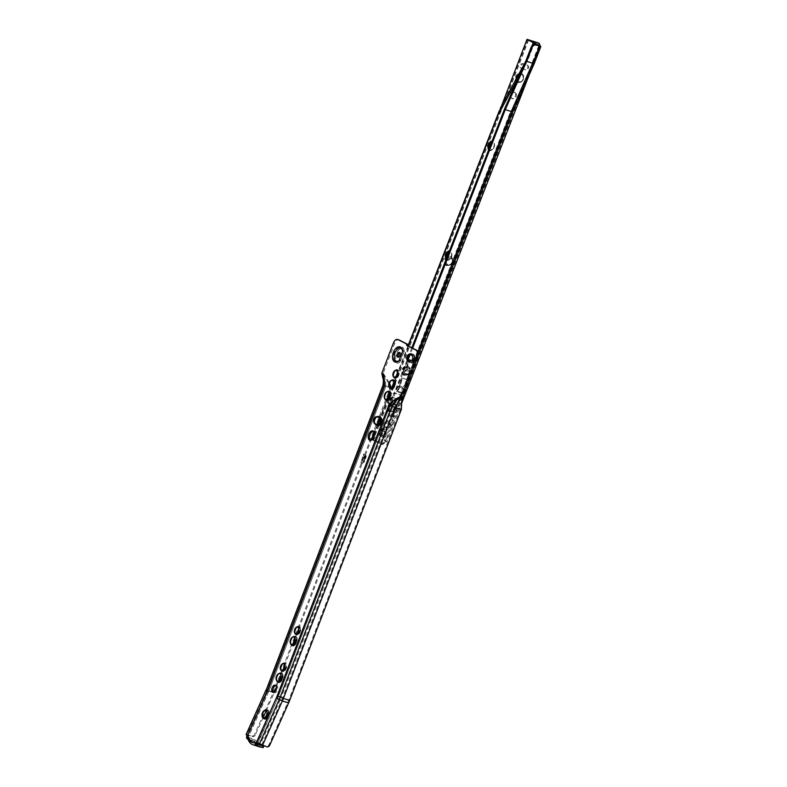 <?xml version="1.0" encoding="UTF-8"?>
<svg xmlns="http://www.w3.org/2000/svg" width="787" height="787" viewBox="0 0 787 787"><rect width="100%" height="100%" fill="white"/><g stroke="black" fill="none" stroke-linecap="round" stroke-linejoin="round"><path stroke-width="0.59" stroke-dasharray="3.94 2.95" d="M275.883 685.497A3.817 2.233 107.9 0 1 276.552 685.546A3.817 2.233 107.9 0 1 276.749 685.625A3.817 2.233 107.9 0 1 277.447 690.022A3.817 2.233 107.9 0 1 274.21 692.806A3.817 2.233 107.9 0 1 274.014 692.727A3.817 2.233 107.9 0 1 273.64 692.442M265.74 710.287A3.905 2.282 107.9 0 1 265.819 710.307A3.905 2.282 107.9 0 1 266.665 715.068A3.905 2.282 107.9 0 1 263.409 717.744A3.905 2.282 107.9 0 1 263.34 717.714M265.278 710.238A4.004 2.341 107.9 0 1 266.036 710.277A4.004 2.341 107.9 0 1 266.911 715.147A4.004 2.341 107.9 0 1 263.576 717.892A4.004 2.341 107.9 0 1 262.947 717.478M266.714 715.088A4.004 2.341 107.9 0 1 263.389 717.833A4.004 2.341 107.9 0 1 262.514 712.953A4.004 2.341 107.9 0 1 265.839 710.218A4.004 2.341 107.9 0 1 266.714 715.088M264.117 710.868A4.25 2.479 107.9 0 1 266.301 710.1A4.25 2.479 107.9 0 1 267.226 715.275A4.25 2.479 107.9 0 1 263.694 718.187A4.25 2.479 107.9 0 1 262.366 716.298M267.039 715.216A4.25 2.479 107.9 0 1 263.497 718.128A4.25 2.479 107.9 0 1 262.573 712.953A4.25 2.479 107.9 0 1 266.104 710.041A4.25 2.479 107.9 0 1 267.039 715.216M264.186 710.809A4.496 2.627 107.9 0 1 266.567 709.933A4.496 2.627 107.9 0 1 267.55 715.403A4.496 2.627 107.9 0 1 263.802 718.482A4.496 2.627 107.9 0 1 262.386 716.386M267.354 715.344A4.496 2.627 107.9 0 1 263.615 718.423A4.496 2.627 107.9 0 1 262.632 712.943A4.496 2.627 107.9 0 1 266.37 709.874A4.496 2.627 107.9 0 1 267.354 715.344M264.255 710.75A4.742 2.774 107.9 0 1 266.832 709.756A4.742 2.774 107.9 0 1 267.865 715.531A4.742 2.774 107.9 0 1 263.92 718.777A4.742 2.774 107.9 0 1 262.415 716.465M267.678 715.472A4.742 2.774 107.9 0 1 263.724 718.718A4.742 2.774 107.9 0 1 262.691 712.943A4.742 2.774 107.9 0 1 266.636 709.697A4.742 2.774 107.9 0 1 267.678 715.472M264.324 710.7A4.988 2.912 107.9 0 1 267.098 709.589A4.988 2.912 107.9 0 1 268.18 715.658A4.988 2.912 107.9 0 1 264.029 719.072A4.988 2.912 107.9 0 1 262.435 716.554M267.993 715.599A4.988 2.912 107.9 0 1 263.842 719.013A4.988 2.912 107.9 0 1 262.75 712.933A4.988 2.912 107.9 0 1 266.901 709.53A4.988 2.912 107.9 0 1 267.993 715.599M263.33 712.137A5.234 3.059 107.9 0 1 267.314 709.402A5.234 3.059 107.9 0 1 268.456 715.767A5.234 3.059 107.9 0 1 264.098 719.348A5.234 3.059 107.9 0 1 262.474 714.803M268.318 715.727A5.234 3.059 107.9 0 1 263.96 719.308A5.234 3.059 107.9 0 1 262.809 712.933A5.234 3.059 107.9 0 1 267.167 709.353A5.234 3.059 107.9 0 1 268.318 715.727M279.818 673.623A3.905 2.282 107.9 0 1 279.887 673.642A3.905 2.282 107.9 0 1 280.743 678.404A3.905 2.282 107.9 0 1 277.486 681.08A3.905 2.282 107.9 0 1 277.418 681.06M279.355 673.583A4.004 2.341 107.9 0 1 280.103 673.623A4.004 2.341 107.9 0 1 280.979 678.492A4.004 2.341 107.9 0 1 277.644 681.227A4.004 2.341 107.9 0 1 277.014 680.824M280.792 678.433A4.004 2.341 107.9 0 1 277.457 681.168A4.004 2.341 107.9 0 1 276.581 676.299A4.004 2.341 107.9 0 1 279.916 673.554A4.004 2.341 107.9 0 1 280.792 678.433M278.195 674.203A4.25 2.479 107.9 0 1 280.369 673.446A4.25 2.479 107.9 0 1 281.303 678.62A4.25 2.479 107.9 0 1 277.762 681.522A4.25 2.479 107.9 0 1 276.444 679.634M281.107 678.561A4.25 2.479 107.9 0 1 277.575 681.463A4.25 2.479 107.9 0 1 276.64 676.289A4.25 2.479 107.9 0 1 280.182 673.387A4.25 2.479 107.9 0 1 281.107 678.561M278.264 674.144A4.496 2.627 107.9 0 1 280.634 673.269A4.496 2.627 107.9 0 1 281.618 678.748A4.496 2.627 107.9 0 1 277.88 681.817A4.496 2.627 107.9 0 1 276.463 679.722M281.431 678.689A4.496 2.627 107.9 0 1 277.683 681.758A4.496 2.627 107.9 0 1 276.699 676.289A4.496 2.627 107.9 0 1 280.447 673.21A4.496 2.627 107.9 0 1 281.431 678.689M278.332 674.095A4.742 2.774 107.9 0 1 280.9 673.101A4.742 2.774 107.9 0 1 281.933 678.876A4.742 2.774 107.9 0 1 277.988 682.113A4.742 2.774 107.9 0 1 276.483 679.811M281.746 678.807A4.742 2.774 107.9 0 1 277.801 682.054A4.742 2.774 107.9 0 1 276.768 676.279A4.742 2.774 107.9 0 1 280.713 673.042A4.742 2.774 107.9 0 1 281.746 678.807M278.401 674.036A4.988 2.912 107.9 0 1 281.166 672.924A4.988 2.912 107.9 0 1 282.258 679.004A4.988 2.912 107.9 0 1 278.106 682.418A4.988 2.912 107.9 0 1 276.512 679.889M282.071 678.935A4.988 2.912 107.9 0 1 277.919 682.349A4.988 2.912 107.9 0 1 276.827 676.279A4.988 2.912 107.9 0 1 280.979 672.865A4.988 2.912 107.9 0 1 282.071 678.935M277.408 675.482A5.234 3.059 107.9 0 1 281.382 672.737A5.234 3.059 107.9 0 1 282.533 679.112A5.234 3.059 107.9 0 1 278.175 682.693A5.234 3.059 107.9 0 1 276.542 678.148M282.385 679.063A5.234 3.059 107.9 0 1 278.027 682.644A5.234 3.059 107.9 0 1 276.886 676.279A5.234 3.059 107.9 0 1 281.244 672.698A5.234 3.059 107.9 0 1 282.385 679.063M282.917 663.726A4.614 2.695 107.9 0 1 285.15 663.018A4.614 2.695 107.9 0 1 286.163 668.635A4.614 2.695 107.9 0 1 282.317 671.793A4.614 2.695 107.9 0 1 280.91 669.914M285.779 668.517A4.614 2.695 107.9 0 1 281.943 671.675A4.614 2.695 107.9 0 1 280.929 666.048A4.614 2.695 107.9 0 1 284.776 662.89A4.614 2.695 107.9 0 1 285.779 668.517M282.238 664.071A4.427 2.587 107.9 0 1 284.717 663.067A4.427 2.587 107.9 0 1 285.681 668.468A4.427 2.587 107.9 0 1 281.992 671.498A4.427 2.587 107.9 0 1 280.575 669.235M285.543 668.419A4.427 2.587 107.9 0 1 281.854 671.449A4.427 2.587 107.9 0 1 280.88 666.058A4.25 2.479 107.9 0 1 284.373 663.156A4.25 2.479 107.9 0 1 285.307 668.32A4.25 2.479 107.9 0 1 281.766 671.232A4.25 2.479 107.9 0 1 280.841 666.058A4.427 2.587 107.9 0 1 284.579 663.018A4.427 2.587 107.9 0 1 285.543 668.419M282.189 664.11A4.25 2.479 107.9 0 1 284.52 663.195A4.25 2.479 107.9 0 1 285.445 668.37A4.25 2.479 107.9 0 1 281.913 671.281A4.25 2.479 107.9 0 1 280.556 669.176A3.876 2.263 107.9 0 1 280.516 669.048M282.139 664.149A4.063 2.371 107.9 0 1 284.323 663.323A4.063 2.371 107.9 0 1 285.209 668.271A4.063 2.371 107.9 0 1 281.825 671.055A4.063 2.371 107.9 0 1 280.536 669.117M285.061 668.232A4.063 2.371 107.9 0 1 281.677 671.006A4.063 2.371 107.9 0 1 280.792 666.058A4.063 2.371 107.9 0 1 284.176 663.284A4.063 2.371 107.9 0 1 285.061 668.232M282.09 664.189A3.876 2.263 107.9 0 1 282.199 664.09A3.876 2.263 107.9 0 1 284.914 664.08A3.876 2.263 107.9 0 1 284.963 668.183A3.876 2.263 107.9 0 1 282.513 670.858A3.876 2.263 107.9 0 1 280.546 669.196L280.487 668.911M283.645 663.697A3.512 2.056 107.9 0 1 283.723 663.716A3.512 2.056 107.9 0 1 284.491 667.986A3.512 2.056 107.9 0 1 281.569 670.386A3.512 2.056 107.9 0 1 281.5 670.367M293.885 636.968A3.905 2.282 107.9 0 1 293.954 636.988A3.905 2.282 107.9 0 1 294.81 641.749A3.905 2.282 107.9 0 1 291.554 644.425A3.905 2.282 107.9 0 1 291.485 644.396M293.423 636.929A4.004 2.341 107.9 0 1 294.181 636.958A4.004 2.341 107.9 0 1 295.046 641.838A4.004 2.341 107.9 0 1 291.721 644.573A4.004 2.341 107.9 0 1 291.092 644.159M294.859 641.769A4.004 2.341 107.9 0 1 291.524 644.514A4.004 2.341 107.9 0 1 290.659 639.634A4.004 2.341 107.9 0 1 293.984 636.899A4.004 2.341 107.9 0 1 294.859 641.769M292.262 637.549A4.25 2.479 107.9 0 1 294.446 636.791A4.25 2.479 107.9 0 1 295.371 641.956A4.25 2.479 107.9 0 1 291.829 644.868A4.25 2.479 107.9 0 1 290.511 642.979M295.184 641.897A4.25 2.479 107.9 0 1 291.643 644.809A4.25 2.479 107.9 0 1 290.718 639.634A4.25 2.479 107.9 0 1 294.249 636.722A4.25 2.479 107.9 0 1 295.184 641.897M292.331 637.49A4.496 2.627 107.9 0 1 294.712 636.614A4.496 2.627 107.9 0 1 295.686 642.084A4.496 2.627 107.9 0 1 291.947 645.163A4.496 2.627 107.9 0 1 290.531 643.068M295.499 642.025A4.496 2.627 107.9 0 1 291.761 645.104A4.496 2.627 107.9 0 1 290.777 639.624A4.496 2.627 107.9 0 1 294.515 636.555A4.496 2.627 107.9 0 1 295.499 642.025M292.4 637.431A4.742 2.774 107.9 0 1 294.977 636.437A4.742 2.774 107.9 0 1 296.01 642.212A4.742 2.774 107.9 0 1 292.066 645.458A4.742 2.774 107.9 0 1 290.56 643.156M295.823 642.153A4.742 2.774 107.9 0 1 291.869 645.399A4.742 2.774 107.9 0 1 290.836 639.624A4.742 2.774 107.9 0 1 294.781 636.378A4.742 2.774 107.9 0 1 295.823 642.153M292.469 637.381A4.988 2.912 107.9 0 1 295.243 636.27A4.988 2.912 107.9 0 1 296.325 642.34A4.988 2.912 107.9 0 1 292.174 645.753A4.988 2.912 107.9 0 1 290.58 643.235M296.138 642.281A4.988 2.912 107.9 0 1 291.987 645.694A4.988 2.912 107.9 0 1 290.895 639.624A4.988 2.912 107.9 0 1 295.046 636.211A4.988 2.912 107.9 0 1 296.138 642.281M291.475 638.818A5.234 3.059 107.9 0 1 295.459 636.083A5.234 3.059 107.9 0 1 296.601 642.458A5.234 3.059 107.9 0 1 292.243 646.038A5.234 3.059 107.9 0 1 290.619 641.484M296.463 642.408A5.234 3.059 107.9 0 1 292.105 645.989A5.234 3.059 107.9 0 1 290.954 639.615A5.234 3.059 107.9 0 1 295.312 636.034A5.234 3.059 107.9 0 1 296.463 642.408M296.984 627.062A4.614 2.695 107.9 0 1 299.227 626.354A4.614 2.695 107.9 0 1 300.231 631.981A4.614 2.695 107.9 0 1 296.394 635.139A4.614 2.695 107.9 0 1 294.987 633.25M299.857 631.853A4.614 2.695 107.9 0 1 296.01 635.011A4.614 2.695 107.9 0 1 294.997 629.393A4.427 2.587 107.9 0 1 298.647 626.363A4.427 2.587 107.9 0 1 299.611 631.764A4.427 2.587 107.9 0 1 295.922 634.794A4.427 2.587 107.9 0 1 294.958 629.393A4.614 2.695 107.9 0 1 298.844 626.236A4.614 2.695 107.9 0 1 299.857 631.853M296.315 627.416A4.427 2.587 107.9 0 1 298.785 626.413A4.427 2.587 107.9 0 1 299.758 631.804A4.427 2.587 107.9 0 1 296.069 634.843A4.427 2.587 107.9 0 1 294.643 632.581M296.158 627.534A3.876 2.263 107.9 0 1 296.266 627.426A4.25 2.479 107.9 0 1 298.588 626.541A4.25 2.479 107.9 0 1 299.522 631.715A4.25 2.479 107.9 0 1 295.981 634.617A4.25 2.479 107.9 0 1 294.623 632.512M299.375 631.666A4.25 2.479 107.9 0 1 295.843 634.568A4.25 2.479 107.9 0 1 294.909 629.403A4.25 2.479 107.9 0 1 298.45 626.491A4.25 2.479 107.9 0 1 299.375 631.666M296.207 627.495A4.063 2.371 107.9 0 1 298.391 626.668A4.063 2.371 107.9 0 1 299.276 631.617A4.063 2.371 107.9 0 1 295.892 634.401A4.063 2.371 107.9 0 1 294.613 632.453M299.139 631.567A4.063 2.371 107.9 0 1 295.755 634.352A4.063 2.371 107.9 0 1 294.869 629.403A4.063 2.371 107.9 0 1 298.243 626.619A4.063 2.371 107.9 0 1 299.139 631.567M296.05 627.633L296.266 627.426A3.876 2.263 107.9 0 1 298.981 627.426A3.876 2.263 107.9 0 1 299.04 631.518A3.876 2.263 107.9 0 1 296.591 634.194A3.876 2.263 107.9 0 1 294.623 632.541A3.876 2.263 107.9 0 1 294.594 632.394M297.722 627.032A3.512 2.056 107.9 0 1 297.791 627.052A3.512 2.056 107.9 0 1 298.558 631.331A3.512 2.056 107.9 0 1 295.637 633.732A3.512 2.056 107.9 0 1 295.568 633.702M380.967 419.894A3.876 2.263 -72.1 0 0 379.895 417.749L381.115 419.943A3.876 2.263 -72.1 0 0 380.042 417.799L378.094 416.805A3.876 2.263 -72.1 0 0 377.908 416.726A3.876 2.263 -72.1 0 0 376.845 416.795M374.612 423.278A3.876 2.263 -72.1 0 0 375.33 424.026L377.268 425.01A3.876 2.263 -72.1 0 0 377.465 425.088A3.876 2.263 -72.1 0 0 379.373 424.478A3.512 2.056 -72.1 0 0 380.76 422.471A3.512 2.056 -72.1 0 0 381.115 419.943M374.346 422.54A4.063 2.371 -72.1 0 0 375.409 424.242L377.347 425.226A4.063 2.371 -72.1 0 0 377.553 425.314A4.063 2.371 -72.1 0 0 380.997 422.353A4.063 2.371 -72.1 0 0 380.249 417.671L378.311 416.687A4.063 2.371 -72.1 0 0 378.104 416.598A4.063 2.371 -72.1 0 0 376.038 417.307M378.163 416.638A4.063 2.371 -72.1 0 0 377.957 416.549A4.063 2.371 -72.1 0 0 374.582 419.333A4.063 2.371 -72.1 0 0 375.261 424.203L377.199 425.187A4.063 2.371 -72.1 0 0 377.406 425.265A4.063 2.371 -72.1 0 0 380.859 422.314A4.063 2.371 -72.1 0 0 380.101 417.622L378.311 416.687M374.366 422.609A4.25 2.479 -72.1 0 0 375.478 424.459L377.426 425.442A4.25 2.479 -72.1 0 0 377.632 425.531A4.25 2.479 -72.1 0 0 381.242 422.442A4.25 2.479 -72.1 0 0 380.455 417.543L378.517 416.559A4.25 2.479 -72.1 0 0 378.301 416.471A4.25 2.479 -72.1 0 0 376.088 417.267M378.37 416.51A4.25 2.479 -72.1 0 0 378.163 416.421A4.25 2.479 -72.1 0 0 374.622 419.333A4.25 2.479 -72.1 0 0 375.34 424.419L377.278 425.403A4.25 2.479 -72.1 0 0 377.494 425.492A4.25 2.479 -72.1 0 0 381.095 422.403A4.25 2.479 -72.1 0 0 380.318 417.494L378.517 416.559M374.376 422.678A4.427 2.587 -72.1 0 0 375.556 424.675L377.494 425.669A4.427 2.587 -72.1 0 0 377.721 425.757A4.427 2.587 -72.1 0 0 381.479 422.53A4.427 2.587 -72.1 0 0 380.662 417.415L378.724 416.431A4.427 2.587 -72.1 0 0 378.498 416.343A4.427 2.587 -72.1 0 0 376.137 417.218M378.586 416.382A4.427 2.587 -72.1 0 0 378.36 416.293A4.427 2.587 -72.1 0 0 374.671 419.323A4.427 2.587 -72.1 0 0 375.419 424.636L377.357 425.619A4.427 2.587 -72.1 0 0 377.583 425.708A4.427 2.587 -72.1 0 0 381.341 422.481A4.427 2.587 -72.1 0 0 380.524 417.366L378.724 416.431M376.334 417.08A4.614 2.695 107.9 0 1 378.734 416.215A4.614 2.695 107.9 0 1 378.96 416.313L380.898 417.297A4.614 2.695 107.9 0 1 381.754 422.629A4.614 2.695 107.9 0 1 377.839 425.983A4.614 2.695 107.9 0 1 377.603 425.895L375.665 424.911A4.614 2.695 107.9 0 1 374.445 422.904M374.71 419.323A4.614 2.695 107.9 0 1 378.557 416.166A4.614 2.695 107.9 0 1 378.793 416.264L380.731 417.248A4.614 2.695 107.9 0 1 381.587 422.57A4.614 2.695 107.9 0 1 377.662 425.934A4.614 2.695 107.9 0 1 377.435 425.836L375.488 424.852A4.614 2.695 107.9 0 1 374.71 419.323M387.991 391.808A3.905 2.282 107.9 0 1 388.07 391.828A3.905 2.282 107.9 0 1 388.916 396.589A3.905 2.282 107.9 0 1 385.66 399.265A3.905 2.282 107.9 0 1 385.591 399.245M387.529 391.769A4.004 2.341 107.9 0 1 388.286 391.808A4.004 2.341 107.9 0 1 389.162 396.678A4.004 2.341 107.9 0 1 385.827 399.412A4.004 2.341 107.9 0 1 385.197 399.009M388.965 396.618A4.004 2.341 107.9 0 1 385.64 399.353A4.004 2.341 107.9 0 1 384.764 394.484A4.004 2.341 107.9 0 1 388.089 391.739A4.004 2.341 107.9 0 1 388.965 396.618M386.368 392.388A4.25 2.479 107.9 0 1 388.552 391.631A4.25 2.479 107.9 0 1 389.476 396.805A4.25 2.479 107.9 0 1 385.945 399.707A4.25 2.479 107.9 0 1 384.617 397.819M389.29 396.746A4.25 2.479 107.9 0 1 385.748 399.648A4.25 2.479 107.9 0 1 384.823 394.474A4.25 2.479 107.9 0 1 388.355 391.572A4.25 2.479 107.9 0 1 389.29 396.746M386.437 392.329A4.496 2.627 107.9 0 1 388.817 391.454A4.496 2.627 107.9 0 1 389.801 396.933A4.496 2.627 107.9 0 1 386.053 400.003A4.496 2.627 107.9 0 1 384.636 397.907M389.604 396.864A4.496 2.627 107.9 0 1 385.866 399.944A4.496 2.627 107.9 0 1 384.882 394.474A4.496 2.627 107.9 0 1 388.621 391.395A4.496 2.627 107.9 0 1 389.604 396.864M386.506 392.27A4.742 2.774 107.9 0 1 389.083 391.287A4.742 2.774 107.9 0 1 390.116 397.061A4.742 2.774 107.9 0 1 386.171 400.298A4.742 2.774 107.9 0 1 384.666 397.996M389.929 396.992A4.742 2.774 107.9 0 1 385.974 400.239A4.742 2.774 107.9 0 1 384.941 394.464A4.742 2.774 107.9 0 1 388.886 391.228A4.742 2.774 107.9 0 1 389.929 396.992M386.574 392.221A4.988 2.912 107.9 0 1 389.349 391.109A4.988 2.912 107.9 0 1 390.431 397.189A4.988 2.912 107.9 0 1 386.279 400.593A4.988 2.912 107.9 0 1 384.686 398.074M390.244 397.12A4.988 2.912 107.9 0 1 386.092 400.534A4.988 2.912 107.9 0 1 385 394.464A4.988 2.912 107.9 0 1 389.152 391.05A4.988 2.912 107.9 0 1 390.244 397.12M385.581 393.657A5.234 3.059 107.9 0 1 389.565 390.923A5.234 3.059 107.9 0 1 390.706 397.297A5.234 3.059 107.9 0 1 386.348 400.878A5.234 3.059 107.9 0 1 384.725 396.323M390.568 397.248A5.234 3.059 107.9 0 1 386.21 400.829A5.234 3.059 107.9 0 1 385.059 394.454A5.234 3.059 107.9 0 1 389.417 390.873A5.234 3.059 107.9 0 1 390.568 397.248M392.388 380.357A3.905 2.282 107.9 0 1 392.467 380.377A3.905 2.282 107.9 0 1 393.313 385.138A3.905 2.282 107.9 0 1 390.067 387.814A3.905 2.282 107.9 0 1 389.988 387.784M391.926 380.308A4.004 2.341 107.9 0 1 392.683 380.347A4.004 2.341 107.9 0 1 393.559 385.217A4.004 2.341 107.9 0 1 390.224 387.961A4.004 2.341 107.9 0 1 389.595 387.548M393.362 385.158A4.004 2.341 107.9 0 1 390.037 387.902A4.004 2.341 107.9 0 1 389.162 383.023A4.004 2.341 107.9 0 1 392.487 380.288A4.004 2.341 107.9 0 1 393.362 385.158M390.765 380.938A4.25 2.479 107.9 0 1 392.949 380.17A4.25 2.479 107.9 0 1 393.874 385.345A4.25 2.479 107.9 0 1 390.342 388.257A4.25 2.479 107.9 0 1 389.014 386.368M393.687 385.286A4.25 2.479 107.9 0 1 390.145 388.198A4.25 2.479 107.9 0 1 389.221 383.023A4.25 2.479 107.9 0 1 392.752 380.111A4.25 2.479 107.9 0 1 393.687 385.286M390.834 380.878A4.496 2.627 107.9 0 1 393.215 380.003A4.496 2.627 107.9 0 1 394.198 385.473A4.496 2.627 107.9 0 1 390.45 388.552A4.496 2.627 107.9 0 1 389.034 386.456M394.002 385.414A4.496 2.627 107.9 0 1 390.263 388.493A4.496 2.627 107.9 0 1 389.28 383.013A4.496 2.627 107.9 0 1 393.018 379.944A4.496 2.627 107.9 0 1 394.002 385.414M390.903 380.819A4.742 2.774 107.9 0 1 393.48 379.826A4.742 2.774 107.9 0 1 394.513 385.6A4.742 2.774 107.9 0 1 390.568 388.847A4.742 2.774 107.9 0 1 389.063 386.535M394.326 385.541A4.742 2.774 107.9 0 1 390.372 388.788A4.742 2.774 107.9 0 1 389.339 383.013A4.742 2.774 107.9 0 1 393.284 379.767A4.742 2.774 107.9 0 1 394.326 385.541M390.972 380.77A4.988 2.912 107.9 0 1 393.746 379.659A4.988 2.912 107.9 0 1 394.838 385.728A4.988 2.912 107.9 0 1 390.677 389.142A4.988 2.912 107.9 0 1 389.083 386.624M394.641 385.669A4.988 2.912 107.9 0 1 390.49 389.083A4.988 2.912 107.9 0 1 389.398 383.003A4.988 2.912 107.9 0 1 393.549 379.59A4.988 2.912 107.9 0 1 394.641 385.669M389.978 382.207A5.234 3.059 107.9 0 1 393.962 379.472A5.234 3.059 107.9 0 1 395.104 385.837A5.234 3.059 107.9 0 1 390.745 389.417A5.234 3.059 107.9 0 1 389.122 384.873M394.966 385.797A5.234 3.059 107.9 0 1 390.608 389.378A5.234 3.059 107.9 0 1 389.467 383.003A5.234 3.059 107.9 0 1 393.815 379.423A5.234 3.059 107.9 0 1 394.966 385.797M395.487 370.451A4.614 2.695 107.9 0 1 397.73 369.742A4.614 2.695 107.9 0 1 398.743 375.369A4.614 2.695 107.9 0 1 394.897 378.527A4.614 2.695 107.9 0 1 393.49 376.639M398.36 375.242A4.614 2.695 107.9 0 1 394.513 378.399A4.614 2.695 107.9 0 1 393.51 372.782A4.614 2.695 107.9 0 1 397.346 369.624A4.614 2.695 107.9 0 1 398.36 375.242M394.818 370.805A4.427 2.587 107.9 0 1 397.297 369.792A4.427 2.587 107.9 0 1 398.261 375.192A4.427 2.587 107.9 0 1 394.572 378.222A4.427 2.587 107.9 0 1 393.146 375.96M398.124 375.143A4.427 2.587 107.9 0 1 394.425 378.183A4.427 2.587 107.9 0 1 393.461 372.782A4.427 2.587 107.9 0 1 397.15 369.752A4.427 2.587 107.9 0 1 398.124 375.143M394.661 370.923A3.876 2.263 107.9 0 1 394.769 370.815A4.25 2.479 107.9 0 1 397.091 369.929A4.25 2.479 107.9 0 1 398.025 375.094A4.25 2.479 107.9 0 1 394.484 378.006A4.25 2.479 107.9 0 1 393.126 375.901M397.878 375.055A4.25 2.479 107.9 0 1 394.346 377.957A4.25 2.479 107.9 0 1 393.411 372.782A4.25 2.479 107.9 0 1 396.953 369.88A4.25 2.479 107.9 0 1 397.878 375.055M394.72 370.874A4.063 2.371 107.9 0 1 396.894 370.057A4.063 2.371 107.9 0 1 397.779 375.005A4.063 2.371 107.9 0 1 394.395 377.78A4.063 2.371 107.9 0 1 393.116 375.842M397.642 374.956A4.063 2.371 107.9 0 1 394.257 377.74A4.063 2.371 107.9 0 1 393.372 372.792A4.063 2.371 107.9 0 1 396.756 370.008A4.063 2.371 107.9 0 1 397.642 374.956M394.562 371.011L394.769 370.815A3.876 2.263 107.9 0 1 397.484 370.805A3.876 2.263 107.9 0 1 397.543 374.907A3.876 2.263 107.9 0 1 395.094 377.583A3.876 2.263 107.9 0 1 393.126 375.93A3.876 2.263 107.9 0 1 393.097 375.773M396.225 370.421A3.512 2.056 107.9 0 1 396.294 370.441A3.512 2.056 107.9 0 1 397.061 374.72A3.512 2.056 107.9 0 1 394.139 377.121A3.512 2.056 107.9 0 1 394.071 377.091M406.899 359.374A3.876 2.263 -72.1 0 0 406.938 359.629A3.876 2.263 -72.1 0 0 407.932 361.184L409.879 362.177A3.876 2.263 -72.1 0 0 410.066 362.256A3.876 2.263 -72.1 0 0 413.362 359.433A3.876 2.263 -72.1 0 0 412.644 354.957L410.706 353.973A3.876 2.263 -72.1 0 0 410.509 353.894A3.876 2.263 -72.1 0 0 408.591 354.524A3.876 2.263 -72.1 0 0 408.404 354.701M409.712 361.489A3.256 1.908 -72.1 0 0 409.781 361.518A3.256 1.908 -72.1 0 0 412.555 359.138A3.256 1.908 -72.1 0 0 411.955 355.38L410.007 354.386A3.256 1.908 -72.1 0 0 409.85 354.327A3.256 1.908 -72.1 0 0 409.771 354.298M407.145 359.964A3.876 2.263 -72.1 0 0 408.079 361.233L410.017 362.217A3.876 2.263 -72.1 0 0 410.214 362.295A3.876 2.263 -72.1 0 0 413.5 359.482A3.876 2.263 -72.1 0 0 412.791 355.006L410.844 354.012A3.876 2.263 -72.1 0 0 410.657 353.934A3.876 2.263 -72.1 0 0 408.955 354.376M407.095 359.748A4.063 2.371 -72.1 0 0 408.148 361.449L410.096 362.433A4.063 2.371 -72.1 0 0 410.293 362.522A4.063 2.371 -72.1 0 0 413.746 359.561A4.063 2.371 -72.1 0 0 412.998 354.878L411.05 353.894A4.063 2.371 -72.1 0 0 410.853 353.806A4.063 2.371 -72.1 0 0 408.787 354.524M410.912 353.845A4.063 2.371 -72.1 0 0 410.706 353.757A4.063 2.371 -72.1 0 0 407.322 356.541A4.063 2.371 -72.1 0 0 408.01 361.41L409.948 362.394A4.063 2.371 -72.1 0 0 410.155 362.473A4.063 2.371 -72.1 0 0 413.608 359.521A4.063 2.371 -72.1 0 0 412.85 354.829L411.05 353.894M407.115 359.816A4.25 2.479 -72.1 0 0 408.227 361.666L410.175 362.659A4.25 2.479 -72.1 0 0 410.381 362.738A4.25 2.479 -72.1 0 0 413.992 359.649A4.25 2.479 -72.1 0 0 413.205 354.75L411.267 353.766A4.25 2.479 -72.1 0 0 411.05 353.678A4.25 2.479 -72.1 0 0 408.837 354.475M411.119 353.717A4.25 2.479 -72.1 0 0 410.912 353.629A4.25 2.479 -72.1 0 0 407.371 356.541A4.25 2.479 -72.1 0 0 408.089 361.627L410.027 362.61A4.25 2.479 -72.1 0 0 410.243 362.699A4.25 2.479 -72.1 0 0 413.844 359.61A4.25 2.479 -72.1 0 0 413.067 354.701L411.267 353.766M407.125 359.885A4.427 2.587 -72.1 0 0 408.305 361.892L410.243 362.876A4.427 2.587 -72.1 0 0 410.47 362.964A4.427 2.587 -72.1 0 0 414.228 359.738A4.427 2.587 -72.1 0 0 413.411 354.622L411.473 353.638A4.427 2.587 -72.1 0 0 411.247 353.55A4.427 2.587 -72.1 0 0 408.886 354.425M411.326 353.589A4.427 2.587 -72.1 0 0 411.109 353.501A4.427 2.587 -72.1 0 0 407.42 356.531A4.427 2.587 -72.1 0 0 408.168 361.843L410.106 362.827A4.427 2.587 -72.1 0 0 410.322 362.915A4.427 2.587 -72.1 0 0 414.09 359.689A4.427 2.587 -72.1 0 0 413.273 354.583L411.473 353.638M407.509 356.55A4.614 2.695 107.9 0 1 411.355 353.383A4.614 2.695 107.9 0 1 411.581 353.481L413.529 354.465A4.614 2.695 107.9 0 1 414.375 359.797A4.614 2.695 107.9 0 1 410.46 363.151A4.614 2.695 107.9 0 1 410.224 363.063L408.286 362.079A4.614 2.695 107.9 0 1 407.509 356.55M407.459 356.531A4.614 2.695 107.9 0 1 411.306 353.373A4.614 2.695 107.9 0 1 411.542 353.471L413.48 354.455A4.614 2.695 107.9 0 1 414.326 359.777A4.614 2.695 107.9 0 1 410.411 363.141A4.614 2.695 107.9 0 1 410.184 363.043L408.237 362.059A4.614 2.695 107.9 0 1 407.459 356.531M266.232 710.602L274.21 692.747L267.442 690.661L268.534 691.783L248.22 737.271L248.239 735.796L246.843 735.265M259.553 746.873A15.14 8.854 107.9 0 1 258.795 746.558A15.14 8.854 107.9 0 1 255.293 741.993L248.003 739.15M257.762 743.794A13.536 7.919 -72.1 0 0 259.366 745.073A13.536 7.919 -72.1 0 0 260.044 745.348A13.536 7.919 -72.1 0 0 262.799 745.427L261.018 744.846M257.713 743.784L256.06 742.849A13.163 7.703 107.9 0 1 249.509 738.186L248.161 737.527M404.193 350.894L404.243 351.081A8.106 4.742 -72.1 0 0 404.174 350.697L403.593 351.533A6.365 3.719 107.9 0 0 402.019 349.251A6.365 3.719 107.9 0 0 396.402 353.471A6.365 3.719 107.9 0 0 397.474 361.095A6.365 3.719 107.9 0 0 400.003 360.889L404.193 350.894A8.618 5.037 -72.1 0 0 404.095 350.304A8.618 5.037 -72.1 0 0 401.882 346.851A8.618 5.037 -72.1 0 0 394.267 352.566A8.618 5.037 -72.1 0 0 395.723 362.886A8.618 5.037 -72.1 0 0 399.885 362.118M399.806 352.881A2.459 1.436 107.9 0 1 400.504 352.832A2.459 1.436 107.9 0 1 400.632 352.881A2.459 1.436 107.9 0 1 401.085 355.724A2.459 1.436 107.9 0 1 398.989 357.514A2.459 1.436 107.9 0 1 398.871 357.465A2.459 1.436 107.9 0 1 398.458 357.062M373.422 431.237A4.919 2.882 107.9 0 1 374.081 431.315A4.919 2.882 107.9 0 1 374.327 431.414A4.919 2.882 107.9 0 1 375.232 437.1A4.919 2.882 107.9 0 1 371.051 440.681A4.919 2.882 107.9 0 1 370.805 440.582A4.919 2.882 107.9 0 1 370.47 440.356M362.797 456.913L365.532 458.851L366.339 456.627L365.994 455.22L364.509 456.647L363.889 454.069L364.145 457.591L362.512 456.814L362.62 457.375M361.961 463.671L364.538 461.674L364.794 459.116L364.224 461.546L362.118 463.199L361.774 460.267L362.955 458.182L361.479 460.11L361.174 462.49L361.961 463.671M361.489 460.179L362.669 458.083L361.194 460.021L360.889 462.402L361.676 463.582L364.253 461.575L364.509 459.018L363.938 461.457L362.246 463.258L361.774 460.267M385.758 386.574L268.78 691.301A6.148 3.591 -72.1 0 1 268.534 691.783L268.564 691.812A6.237 3.65 -72.1 0 0 268.78 691.301L385.719 386.545C385.817 381.813 385 377.317 383.269 373.077L383.22 373.353C384.597 377.239 385.04 381.39 384.558 385.817L267.58 690.553L384.489 385.758L385.758 386.574C385.787 381.439 384.951 376.943 383.269 373.077L394.73 343.221A4.919 2.882 107.9 0 1 398.566 339.787M390.155 405.226C393.785 401.321 397.907 398.488 402.521 396.737C397.927 398.517 393.825 401.35 390.214 405.256L278.46 696.21A24.643 14.422 -72.1 0 1 277.614 698.246L257.31 743.735L256.06 742.849L257.674 744.295M246.134 734.468L251.673 736.032L247.6 735.117L248.239 735.796M257.929 743.154L258.913 743.39A1.23 0.944 -76.3 0 0 258.244 743.341M258.913 743.39L266.852 746.833M401.36 409.456L390.214 405.256L278.519 696.239L281.185 697.449L392.88 406.466C395.586 402.236 398.783 399.088 402.472 397.012M263.114 717.596L255.352 734.979L254.565 734.419A2.459 1.968 -54.6 0 1 251.673 736.032M382.994 385.187L390.391 387.46L273.423 692.186L254.565 734.419M382.216 374.563A1.968 1.584 116.9 0 0 382.846 375.005C386.289 378.881 388.808 383.033 390.391 387.46L391.237 387.893L389.122 393.411M274.21 692.747A1.604 0.935 -72.1 0 0 274.26 692.619L274.456 692.107M276.493 686.795L278.814 680.765M280.939 675.226L282.966 669.944M284.697 665.428L292.882 644.1M295.007 638.562L297.043 633.279M298.775 628.764L371.159 440.199M374.169 432.348L377.14 424.616M379.629 418.123L386.988 398.95M383.22 373.353L384.076 377.15C384.646 377.445 384.794 380.318 384.489 385.758L389.398 387.293M273.423 692.186L267.177 690.179L247.334 734.635M277.614 698.246L281.579 700.41L287.816 702.427L268.967 744.659A2.459 1.968 -54.6 0 1 266.075 746.273M287.816 702.427A29.286 17.127 -72.1 0 0 288.819 700.007L400.524 409.024L402.255 398.694M383.22 373.402L382.846 375.005C384.204 378.124 384.636 381.606 384.154 385.443L267.177 690.179L266.026 689.914M383.417 373.51L389.545 383.21M362.335 457.286L365.532 458.851M365.247 458.762L366.339 456.627M366.053 456.539L365.709 455.122L364.509 456.647M364.224 456.549L363.889 454.069M363.604 453.981L363.673 454.64M363.387 454.552L364.283 457.217M363.86 457.503L362.512 456.814M365.532 455.584L365.129 458.142L364.155 457.65L365.817 455.683L365.414 458.241L364.44 457.749L365.532 455.584M399.442 360.407L402.629 351.346M402.767 351.759A6.768 3.955 -72.1 0 0 402.669 351.189A6.768 3.955 -72.1 0 0 402.56 350.746M404.243 351.081L403.593 351.533M252.46 736.593A2.459 1.968 125.4 0 0 255.352 734.979M253.119 740.813L254.673 741.551L255.322 740.105L253.768 739.367L253.119 740.813L247.62 739.032L248.102 737.203L249.509 738.186M248.112 737.173L253.768 739.367M255.322 740.105L249.597 738.58A13.536 7.919 -72.1 0 0 252.814 742.958A13.536 7.919 -72.1 0 0 253.493 743.233A13.536 7.919 -72.1 0 0 256.247 743.312M256.149 740.695A13.536 7.919 -72.1 0 0 257.733 743.764M263.625 746.007L262.976 747.453L255.805 744.896A15.14 8.854 107.9 0 1 255.726 744.915M262.356 747.011A15.14 8.854 107.9 0 1 261.245 747.129M255.293 741.993L254.673 741.551M379.373 424.478L377.258 424.665M374.189 422.422L374.179 422.373A3.876 2.263 -72.1 0 0 374.189 422.422A3.876 2.263 -72.1 0 0 375.183 423.977L377.13 424.97A3.876 2.263 -72.1 0 0 377.317 425.049A3.876 2.263 -72.1 0 0 379.226 424.429M380.042 417.799L377.957 416.766A3.876 2.263 -72.1 0 0 377.76 416.687A3.876 2.263 -72.1 0 0 375.852 417.297M377.042 416.805L379.482 417.995M494.128 147.159A3.512 2.056 -72.1 0 0 494.452 144.346A3.512 2.056 -72.1 0 0 493.37 142.86A3.512 2.056 -72.1 0 0 490.458 145.241A3.512 2.056 -72.1 0 0 491.216 149.54A3.512 2.056 -72.1 0 0 492.957 148.969A3.512 2.056 -72.1 0 0 494.128 147.159M494.177 147.169A3.512 2.056 -72.1 0 0 493.419 142.88A3.512 2.056 -72.1 0 0 490.508 145.261A3.512 2.056 -72.1 0 0 491.265 149.55A3.512 2.056 -72.1 0 0 494.177 147.169M489.081 148.782A4.368 2.558 -72.1 0 0 490.291 150.14A4.368 2.558 -72.1 0 0 493.921 147.179A4.181 2.45 -72.1 0 0 494.344 143.814A4.181 2.45 -72.1 0 0 493.055 142.054A4.181 2.45 -72.1 0 0 491.609 142.27M489.16 148.576A4.181 2.45 -72.1 0 0 490.34 149.963A4.181 2.45 -72.1 0 0 493.823 147.13A4.181 2.45 -72.1 0 0 492.918 142.004A4.181 2.45 -72.1 0 0 491.668 142.122M489.012 148.95A4.368 2.558 -72.1 0 0 490.144 150.101A4.368 2.558 -72.1 0 0 493.774 147.13A4.368 2.558 -72.1 0 0 492.829 141.778A4.368 2.558 -72.1 0 0 491.786 141.798M489.229 148.389A4.181 2.45 -72.1 0 0 490.488 150.012A4.181 2.45 -72.1 0 0 492.564 149.333A4.181 2.45 -72.1 0 0 493.961 147.169A4.368 2.558 -72.1 0 0 492.977 141.827A4.368 2.558 -72.1 0 0 491.747 141.916M488.884 149.274A4.555 2.666 -72.1 0 0 489.947 150.228A4.555 2.666 -72.1 0 0 493.724 147.139A4.555 2.666 -72.1 0 0 492.741 141.562A4.555 2.666 -72.1 0 0 491.895 141.522M488.943 149.136A4.555 2.666 -72.1 0 0 490.085 150.268A4.555 2.666 -72.1 0 0 493.872 147.179A4.555 2.666 -72.1 0 0 492.888 141.611A4.555 2.666 -72.1 0 0 491.865 141.611M488.766 149.579A4.742 2.774 -72.1 0 0 489.75 150.356A4.742 2.774 -72.1 0 0 493.685 147.139A4.742 2.774 -72.1 0 0 492.662 141.335A4.742 2.774 -72.1 0 0 491.993 141.267M488.816 149.461A4.742 2.774 -72.1 0 0 489.888 150.406A4.742 2.774 -72.1 0 0 493.823 147.189A4.742 2.774 -72.1 0 0 492.8 141.385A4.742 2.774 -72.1 0 0 491.973 141.335M488.678 149.825A4.919 2.882 -72.1 0 0 489.593 150.504A4.919 2.882 -72.1 0 0 493.685 147.159A4.919 2.882 -72.1 0 0 492.623 141.129A4.919 2.882 -72.1 0 0 492.082 141.05A4.919 2.882 -72.1 0 1 492.711 141.158L492.623 141.129M488.697 149.756A4.919 2.882 -72.1 0 0 489.691 150.533A4.919 2.882 -72.1 0 0 493.783 147.189A4.919 2.882 -72.1 0 0 492.711 141.158M451.502 256.926A3.512 2.056 -72.1 0 0 451.827 254.112A3.512 2.056 -72.1 0 0 450.744 252.627A3.512 2.056 -72.1 0 0 447.833 255.008A3.512 2.056 -72.1 0 0 448.59 259.307A3.512 2.056 -72.1 0 0 450.331 258.736A3.512 2.056 -72.1 0 0 451.502 256.926M451.551 256.936A3.512 2.056 -72.1 0 0 450.794 252.647A3.512 2.056 -72.1 0 0 447.882 255.027A3.512 2.056 -72.1 0 0 448.639 259.317A3.512 2.056 -72.1 0 0 451.551 256.936M446.613 258.156A4.181 2.45 -72.1 0 0 447.862 259.779A4.181 2.45 -72.1 0 0 449.938 259.1A4.181 2.45 -72.1 0 0 451.335 256.936A4.181 2.45 -72.1 0 0 451.718 253.581A4.181 2.45 -72.1 0 0 450.43 251.82A4.181 2.45 -72.1 0 0 448.983 252.037M446.534 258.343A4.181 2.45 -72.1 0 0 447.724 259.73A4.181 2.45 -72.1 0 0 451.197 256.896A4.181 2.45 -72.1 0 0 450.292 251.771A4.181 2.45 -72.1 0 0 449.043 251.889M446.386 258.716A4.368 2.558 -72.1 0 0 447.518 259.867A4.368 2.558 -72.1 0 0 451.148 256.896A4.368 2.558 -72.1 0 0 450.203 251.545A4.368 2.558 -72.1 0 0 449.161 251.565M446.455 258.549A4.368 2.558 -72.1 0 0 447.665 259.907A4.368 2.558 -72.1 0 0 451.295 256.946A4.368 2.558 -72.1 0 0 450.351 251.594A4.368 2.558 -72.1 0 0 449.121 251.683M446.259 259.041A4.555 2.666 -72.1 0 0 447.321 259.995A4.555 2.666 -72.1 0 0 451.108 256.906A4.555 2.666 -72.1 0 0 450.125 251.328A4.555 2.666 -72.1 0 0 449.279 251.289M446.318 258.903A4.555 2.666 -72.1 0 0 447.469 260.035A4.555 2.666 -72.1 0 0 451.246 256.946A4.555 2.666 -72.1 0 0 450.262 251.378A4.555 2.666 -72.1 0 0 449.239 251.378M446.052 259.592A4.919 2.882 -72.1 0 0 446.967 260.271A4.919 2.882 -72.1 0 0 451.059 256.926A4.742 2.774 -72.1 0 0 450.036 251.102A4.742 2.774 -72.1 0 0 449.377 251.033M446.19 259.228A4.742 2.774 -72.1 0 0 447.262 260.172A4.742 2.774 -72.1 0 0 451.197 256.955A4.742 2.774 -72.1 0 0 450.174 251.151A4.742 2.774 -72.1 0 0 449.347 251.102M446.15 259.346A4.742 2.774 -72.1 0 0 447.124 260.123A4.742 2.774 -72.1 0 0 451.059 256.906A4.919 2.882 -72.1 0 0 449.997 250.896A4.919 2.882 -72.1 0 0 449.456 250.817M446.072 259.523A4.919 2.882 -72.1 0 0 447.065 260.3A4.919 2.882 -72.1 0 0 451.158 256.955A4.919 2.882 -72.1 0 0 450.095 250.925A4.919 2.882 -72.1 0 0 449.446 250.846M394.671 403.278A3.512 2.056 -72.1 0 0 394.995 400.465A3.512 2.056 -72.1 0 0 393.913 398.989A3.512 2.056 -72.1 0 0 391.001 401.37A3.512 2.056 -72.1 0 0 391.759 405.659A3.512 2.056 -72.1 0 0 393.5 405.089A3.512 2.056 -72.1 0 0 394.671 403.278M394.72 403.298A3.512 2.056 -72.1 0 0 393.962 398.999A3.512 2.056 -72.1 0 0 391.05 401.38A3.512 2.056 -72.1 0 0 391.808 405.679A3.512 2.056 -72.1 0 0 394.72 403.298M394.503 403.298A4.181 2.45 -72.1 0 0 394.887 399.934A4.181 2.45 -72.1 0 0 393.598 398.173A4.181 2.45 -72.1 0 0 390.126 401.016A4.181 2.45 -72.1 0 0 391.031 406.131A4.181 2.45 -72.1 0 0 393.107 405.453A4.181 2.45 -72.1 0 0 394.503 403.298A4.368 2.558 -72.1 0 0 393.52 397.947A4.368 2.558 -72.1 0 0 389.89 400.917A4.368 2.558 -72.1 0 0 390.834 406.269A4.368 2.558 -72.1 0 0 394.464 403.298M394.366 403.249A4.181 2.45 -72.1 0 0 393.461 398.124A4.181 2.45 -72.1 0 0 389.988 400.967A4.181 2.45 -72.1 0 0 390.893 406.092A4.181 2.45 -72.1 0 0 394.366 403.249M394.317 403.259A4.368 2.558 -72.1 0 0 393.372 397.907A4.368 2.558 -72.1 0 0 389.742 400.868A4.368 2.558 -72.1 0 0 390.686 406.22A4.368 2.558 -72.1 0 0 394.317 403.259M394.277 403.259A4.555 2.666 -72.1 0 0 393.284 397.681A4.555 2.666 -72.1 0 0 389.506 400.77A4.555 2.666 -72.1 0 0 390.49 406.348A4.555 2.666 -72.1 0 0 394.277 403.259M394.415 403.308A4.555 2.666 -72.1 0 0 393.431 397.73A4.555 2.666 -72.1 0 0 389.644 400.819A4.555 2.666 -72.1 0 0 390.627 406.397A4.555 2.666 -72.1 0 0 394.415 403.308M394.228 403.259A4.742 2.774 -72.1 0 0 393.205 397.465A4.742 2.774 -72.1 0 0 389.27 400.681A4.742 2.774 -72.1 0 0 390.293 406.476A4.742 2.774 -72.1 0 0 394.228 403.259M394.366 403.308A4.742 2.774 -72.1 0 0 393.343 397.504A4.742 2.774 -72.1 0 0 389.408 400.721A4.742 2.774 -72.1 0 0 390.431 406.525A4.742 2.774 -72.1 0 0 394.366 403.308M394.228 403.278A4.919 2.882 -72.1 0 0 393.166 397.258A4.919 2.882 -72.1 0 0 389.073 400.593A4.919 2.882 -72.1 0 0 390.136 406.623A4.919 2.882 -72.1 0 0 394.228 403.278M394.326 403.318A4.919 2.882 -72.1 0 0 393.254 397.287A4.919 2.882 -72.1 0 0 389.172 400.622A4.919 2.882 -72.1 0 0 390.234 406.653A4.919 2.882 -72.1 0 0 394.326 403.318M517.561 77.667A3.512 2.833 -62.5 0 1 521.919 75.336A3.512 2.833 -62.5 0 1 523.04 79.231A3.512 2.833 -62.5 0 1 518.712 81.573A3.512 2.833 -62.5 0 1 517.59 77.687A3.512 2.833 -62.5 0 1 521.948 75.355A3.512 2.833 -62.5 0 1 523.07 79.241A3.512 2.833 -62.5 0 1 518.682 81.553A3.512 2.833 -62.5 0 1 517.561 77.667M516.675 77.333A4.181 3.374 -62.5 0 1 521.879 74.549A4.181 3.374 -62.5 0 1 523.217 79.192A4.181 3.374 -62.5 0 1 518.013 81.976A4.181 3.374 -62.5 0 1 516.675 77.333M516.577 77.283A4.181 3.374 -62.5 0 1 521.781 74.499A4.181 3.374 -62.5 0 1 523.119 79.143A4.181 3.374 -62.5 0 1 517.915 81.917A4.181 3.374 -62.5 0 1 516.577 77.283M516.331 77.185A4.368 3.522 -62.5 0 1 521.771 74.283A4.368 3.522 -62.5 0 1 523.168 79.133A4.368 3.522 -62.5 0 1 517.728 82.035A4.368 3.522 -62.5 0 1 516.331 77.185M516.429 77.234A4.368 3.522 -62.5 0 1 521.87 74.342A4.368 3.522 -62.5 0 1 523.266 79.182A4.368 3.522 -62.5 0 1 517.826 82.084A4.368 3.522 -62.5 0 1 516.429 77.234M516.095 77.096A4.555 3.679 -62.5 0 1 521.761 74.076A4.555 3.679 -62.5 0 1 523.217 79.123A4.555 3.679 -62.5 0 1 517.551 82.143A4.555 3.679 -62.5 0 1 516.095 77.096M516.193 77.146A4.555 3.679 -62.5 0 1 521.86 74.126A4.555 3.679 -62.5 0 1 523.316 79.172A4.555 3.679 -62.5 0 1 517.649 82.202A4.555 3.679 -62.5 0 1 516.193 77.146M515.859 77.008A4.742 3.827 -62.5 0 1 521.751 73.86A4.742 3.827 -62.5 0 1 523.266 79.113A4.742 3.827 -62.5 0 1 517.364 82.261A4.742 3.827 -62.5 0 1 515.859 77.008M515.947 77.057A4.742 3.827 -62.5 0 1 521.85 73.909A4.742 3.827 -62.5 0 1 523.355 79.162A4.919 3.974 -62.5 0 1 517.216 82.389A4.919 3.974 -62.5 0 1 515.642 76.929A4.919 3.974 -62.5 0 1 521.771 73.663A4.919 3.974 -62.5 0 1 523.345 79.123A4.742 3.827 -62.5 0 1 517.462 82.31A4.742 3.827 -62.5 0 1 515.947 77.057M515.711 76.969A4.919 3.974 -62.5 0 1 521.83 73.693A4.919 3.974 -62.5 0 1 523.404 79.153A4.919 3.974 -62.5 0 1 517.285 82.428A4.919 3.974 -62.5 0 1 515.711 76.969M447.99 264.648A3.512 2.833 -62.5 0 1 447.636 264.501A3.512 2.833 -62.5 0 1 446.642 260.3A3.512 2.833 -62.5 0 1 450.528 258.136A3.512 2.833 -62.5 0 1 450.882 258.284A3.512 2.833 -62.5 0 1 451.905 262.504A3.512 2.833 -62.5 0 1 448.029 264.668A3.512 2.833 -62.5 0 1 447.665 264.521A3.512 2.833 -62.5 0 1 446.682 260.31A3.512 2.833 -62.5 0 1 450.558 258.146A3.512 2.833 -62.5 0 1 450.912 258.303A3.512 2.833 -62.5 0 1 451.876 262.484A3.512 2.833 -62.5 0 1 447.99 264.648M447.4 265.091A4.181 3.374 -62.5 0 1 446.967 264.914A4.181 3.374 -62.5 0 1 445.786 259.897A4.181 3.374 -62.5 0 1 450.41 257.319A4.181 3.374 -62.5 0 1 450.843 257.497A4.181 3.374 -62.5 0 1 452.023 262.514A4.181 3.374 -62.5 0 1 447.4 265.091M447.301 265.042A4.181 3.374 -62.5 0 1 446.878 264.865A4.181 3.374 -62.5 0 1 445.688 259.848A4.181 3.374 -62.5 0 1 450.321 257.27A4.181 3.374 -62.5 0 1 450.744 257.447A4.181 3.374 -62.5 0 1 451.925 262.464A4.181 3.374 -62.5 0 1 447.301 265.042M447.134 265.17A4.368 3.522 -62.5 0 1 446.691 264.983A4.368 3.522 -62.5 0 1 445.452 259.74A4.368 3.522 -62.5 0 1 450.292 257.044A4.368 3.522 -62.5 0 1 450.735 257.231A4.368 3.522 -62.5 0 1 451.964 262.464A4.368 3.522 -62.5 0 1 447.134 265.17M447.232 265.219A4.368 3.522 -62.5 0 1 446.79 265.032A4.368 3.522 -62.5 0 1 445.55 259.799A4.368 3.522 -62.5 0 1 450.38 257.093A4.368 3.522 -62.5 0 1 450.823 257.28A4.368 3.522 -62.5 0 1 452.063 262.524A4.368 3.522 -62.5 0 1 447.232 265.219M446.977 265.288A4.555 3.679 -62.5 0 1 446.514 265.091A4.555 3.679 -62.5 0 1 445.216 259.631A4.555 3.679 -62.5 0 1 450.253 256.828A4.555 3.679 -62.5 0 1 450.715 257.015A4.555 3.679 -62.5 0 1 452.013 262.474A4.555 3.679 -62.5 0 1 446.977 265.288M447.065 265.337A4.555 3.679 -62.5 0 1 446.603 265.14A4.555 3.679 -62.5 0 1 445.314 259.69A4.555 3.679 -62.5 0 1 450.351 256.877A4.555 3.679 -62.5 0 1 450.813 257.074A4.555 3.679 -62.5 0 1 452.102 262.524A4.555 3.679 -62.5 0 1 447.065 265.337M446.809 265.406A4.742 3.827 -62.5 0 1 446.327 265.209A4.742 3.827 -62.5 0 1 444.989 259.523A4.742 3.827 -62.5 0 1 450.223 256.601A4.742 3.827 -62.5 0 1 450.705 256.808A4.742 3.827 -62.5 0 1 452.053 262.484A4.742 3.827 -62.5 0 1 446.809 265.406M446.908 265.455A4.742 3.827 -62.5 0 1 446.426 265.258A4.742 3.827 -62.5 0 1 445.078 259.582A4.742 3.827 -62.5 0 1 450.321 256.651A4.742 3.827 -62.5 0 1 450.803 256.857A4.742 3.827 -62.5 0 1 452.151 262.533A4.742 3.827 -62.5 0 1 446.908 265.455M446.682 265.544A4.919 3.974 -62.5 0 1 446.18 265.337A4.919 3.974 -62.5 0 1 444.783 259.435A4.919 3.974 -62.5 0 1 450.233 256.395A4.919 3.974 -62.5 0 1 450.725 256.611A4.919 3.974 -62.5 0 1 452.122 262.504A4.919 3.974 -62.5 0 1 446.682 265.544M446.741 265.583A4.919 3.974 -62.5 0 1 446.239 265.367A4.919 3.974 -62.5 0 1 444.852 259.474A4.919 3.974 -62.5 0 1 450.292 256.434A4.919 3.974 -62.5 0 1 450.794 256.641A4.919 3.974 -62.5 0 1 452.191 262.543A4.919 3.974 -62.5 0 1 446.741 265.583M405.374 374.415A3.512 2.833 -62.5 0 1 405.01 374.268A3.512 2.833 -62.5 0 1 404.016 370.067A3.512 2.833 -62.5 0 1 407.902 367.903A3.512 2.833 -62.5 0 1 408.286 368.07A3.512 2.833 -62.5 0 1 409.279 372.271A3.512 2.833 -62.5 0 1 405.403 374.435A3.512 2.833 -62.5 0 1 405.049 374.287A3.512 2.833 -62.5 0 1 404.056 370.077A3.512 2.833 -62.5 0 1 407.932 367.913A3.512 2.833 -62.5 0 1 408.256 368.05A3.512 2.833 -62.5 0 1 409.25 372.251A3.512 2.833 -62.5 0 1 405.374 374.415M404.774 374.858A4.181 3.374 -62.5 0 1 404.351 374.681A4.181 3.374 -62.5 0 1 403.16 369.674A4.181 3.374 -62.5 0 1 407.794 367.086A4.181 3.374 -62.5 0 1 408.217 367.263A4.181 3.374 -62.5 0 1 409.397 372.281A4.181 3.374 -62.5 0 1 404.774 374.858M404.675 374.809A4.181 3.374 -62.5 0 1 404.252 374.632A4.181 3.374 -62.5 0 1 403.062 369.615A4.181 3.374 -62.5 0 1 407.696 367.037A4.181 3.374 -62.5 0 1 408.119 367.214A4.181 3.374 -62.5 0 1 409.299 372.231A4.181 3.374 -62.5 0 1 404.675 374.809M404.508 374.937A4.368 3.522 -62.5 0 1 404.065 374.75A4.368 3.522 -62.5 0 1 402.826 369.506A4.368 3.522 -62.5 0 1 407.666 366.811A4.368 3.522 -62.5 0 1 408.109 366.998A4.368 3.522 -62.5 0 1 409.348 372.231A4.368 3.522 -62.5 0 1 404.508 374.937M404.607 374.986A4.368 3.522 -62.5 0 1 404.164 374.799A4.368 3.522 -62.5 0 1 402.924 369.565A4.368 3.522 -62.5 0 1 407.764 366.86A4.368 3.522 -62.5 0 1 408.207 367.047A4.368 3.522 -62.5 0 1 409.437 372.29A4.368 3.522 -62.5 0 1 404.607 374.986M404.351 375.055A4.555 3.679 -62.5 0 1 403.888 374.858A4.555 3.679 -62.5 0 1 402.6 369.398A4.555 3.679 -62.5 0 1 407.636 366.594A4.555 3.679 -62.5 0 1 408.099 366.781A4.555 3.679 -62.5 0 1 409.388 372.241A4.555 3.679 -62.5 0 1 404.351 375.055M404.449 375.104A4.555 3.679 -62.5 0 1 403.987 374.907A4.555 3.679 -62.5 0 1 402.688 369.457A4.555 3.679 -62.5 0 1 407.735 366.644A4.555 3.679 -62.5 0 1 408.187 366.84A4.555 3.679 -62.5 0 1 409.486 372.29A4.555 3.679 -62.5 0 1 404.449 375.104M404.184 375.173A4.742 3.827 -62.5 0 1 403.701 374.976A4.742 3.827 -62.5 0 1 402.364 369.29A4.742 3.827 -62.5 0 1 407.607 366.368A4.742 3.827 -62.5 0 1 408.089 366.575A4.742 3.827 -62.5 0 1 409.427 372.251A4.742 3.827 -62.5 0 1 404.184 375.173M404.282 375.222A4.742 3.827 -62.5 0 1 403.8 375.025A4.742 3.827 -62.5 0 1 402.462 369.349A4.742 3.827 -62.5 0 1 407.696 366.417A4.742 3.827 -62.5 0 1 408.178 366.624A4.742 3.827 -62.5 0 1 409.525 372.3A4.742 3.827 -62.5 0 1 404.282 375.222M404.056 375.31A4.919 3.974 -62.5 0 1 403.554 375.104A4.919 3.974 -62.5 0 1 402.157 369.201A4.919 3.974 -62.5 0 1 407.607 366.162A4.919 3.974 -62.5 0 1 408.109 366.378A4.919 3.974 -62.5 0 1 409.496 372.271A4.919 3.974 -62.5 0 1 404.056 375.31M404.115 375.35A4.919 3.974 -62.5 0 1 403.623 375.133A4.919 3.974 -62.5 0 1 402.226 369.241A4.919 3.974 -62.5 0 1 407.666 366.201A4.919 3.974 -62.5 0 1 408.168 366.408A4.919 3.974 -62.5 0 1 409.565 372.31A4.919 3.974 -62.5 0 1 404.115 375.35M391.159 411.011A3.512 2.833 -62.5 0 1 390.805 410.853A3.512 2.833 -62.5 0 1 389.811 406.653A3.512 2.833 -62.5 0 1 393.697 404.488A3.512 2.833 -62.5 0 1 394.051 404.636A3.512 2.833 -62.5 0 1 395.044 408.837A3.512 2.833 -62.5 0 1 391.159 411.011M391.198 411.021A3.512 2.833 -62.5 0 1 390.834 410.873A3.512 2.833 -62.5 0 1 389.84 406.672A3.512 2.833 -62.5 0 1 393.726 404.508A3.512 2.833 -62.5 0 1 394.08 404.656A3.512 2.833 -62.5 0 1 395.074 408.856A3.512 2.833 -62.5 0 1 391.198 411.021M390.559 411.453A4.181 3.374 -62.5 0 1 390.136 411.276A4.181 3.374 -62.5 0 1 388.955 406.259A4.181 3.374 -62.5 0 1 393.579 403.672A4.181 3.374 -62.5 0 1 394.012 403.849A4.181 3.374 -62.5 0 1 395.192 408.866A4.181 3.374 -62.5 0 1 390.559 411.453M390.47 411.404A4.181 3.374 -62.5 0 1 390.037 411.217A4.181 3.374 -62.5 0 1 388.857 406.21A4.181 3.374 -62.5 0 1 393.49 403.623A4.181 3.374 -62.5 0 1 393.913 403.8A4.181 3.374 -62.5 0 1 395.094 408.817A4.181 3.374 -62.5 0 1 390.47 411.404M390.303 411.522A4.368 3.522 -62.5 0 1 389.86 411.335A4.368 3.522 -62.5 0 1 388.621 406.102A4.368 3.522 -62.5 0 1 393.451 403.406A4.368 3.522 -62.5 0 1 393.903 403.593A4.368 3.522 -62.5 0 1 395.133 408.827A4.368 3.522 -62.5 0 1 390.303 411.522M390.401 411.571A4.368 3.522 -62.5 0 1 389.958 411.385A4.368 3.522 -62.5 0 1 388.719 406.151A4.368 3.522 -62.5 0 1 393.549 403.456A4.368 3.522 -62.5 0 1 393.992 403.642A4.368 3.522 -62.5 0 1 395.231 408.876A4.368 3.522 -62.5 0 1 390.401 411.571M390.136 411.64A4.555 3.679 -62.5 0 1 389.673 411.453A4.555 3.679 -62.5 0 1 388.385 405.994A4.555 3.679 -62.5 0 1 393.421 403.18A4.555 3.679 -62.5 0 1 393.884 403.377A4.555 3.679 -62.5 0 1 395.172 408.827A4.555 3.679 -62.5 0 1 390.136 411.64M390.234 411.69A4.555 3.679 -62.5 0 1 389.772 411.503A4.555 3.679 -62.5 0 1 388.483 406.043A4.555 3.679 -62.5 0 1 393.52 403.229A4.555 3.679 -62.5 0 1 393.982 403.426A4.555 3.679 -62.5 0 1 395.271 408.886A4.555 3.679 -62.5 0 1 390.234 411.69M389.978 411.758A4.742 3.827 -62.5 0 1 389.496 411.562A4.742 3.827 -62.5 0 1 388.158 405.885A4.742 3.827 -62.5 0 1 393.392 402.964A4.742 3.827 -62.5 0 1 393.874 403.16A4.742 3.827 -62.5 0 1 395.222 408.837A4.742 3.827 -62.5 0 1 389.978 411.758M390.077 411.817A4.742 3.827 -62.5 0 1 389.595 411.611A4.742 3.827 -62.5 0 1 388.247 405.935A4.742 3.827 -62.5 0 1 393.49 403.013A4.742 3.827 -62.5 0 1 393.972 403.21A4.742 3.827 -62.5 0 1 395.31 408.886A4.742 3.827 -62.5 0 1 390.077 411.817M389.85 411.906A4.919 3.974 -62.5 0 1 389.349 411.69A4.919 3.974 -62.5 0 1 387.952 405.797A4.919 3.974 -62.5 0 1 393.402 402.757A4.919 3.974 -62.5 0 1 393.893 402.964A4.919 3.974 -62.5 0 1 395.29 408.866A4.919 3.974 -62.5 0 1 389.85 411.906M389.909 411.935A4.919 3.974 -62.5 0 1 389.408 411.729A4.919 3.974 -62.5 0 1 388.021 405.826A4.919 3.974 -62.5 0 1 393.461 402.787A4.919 3.974 -62.5 0 1 393.962 402.993A4.919 3.974 -62.5 0 1 395.359 408.896A4.919 3.974 -62.5 0 1 389.909 411.935M387.066 430.371A2.459 1.436 -72.1 0 0 386.535 427.351A2.459 1.436 -72.1 0 0 384.489 429.023A2.459 1.436 -72.1 0 0 385.02 432.043A2.459 1.436 -72.1 0 0 387.066 430.371M385.827 429.968A2.459 1.436 -72.1 0 0 385.296 426.957A2.459 1.436 -72.1 0 0 383.249 428.63A2.459 1.436 -72.1 0 0 383.781 431.64A2.459 1.436 -72.1 0 0 385.827 429.968M514.895 92.472A3.384 2.735 117.5 0 0 511.147 94.558A3.384 2.735 117.5 0 0 512.111 98.611A3.384 2.735 117.5 0 0 512.445 98.759A3.384 2.735 117.5 0 0 516.193 96.673A3.384 2.735 117.5 0 0 515.239 92.61A3.384 2.735 117.5 0 0 514.895 92.472M514.059 92.03A3.384 2.735 117.5 0 0 510.31 94.125A3.384 2.735 117.5 0 0 511.265 98.178A3.384 2.735 117.5 0 0 511.609 98.326A3.384 2.735 117.5 0 0 515.357 96.23A3.384 2.735 117.5 0 0 514.403 92.177A3.384 2.735 117.5 0 0 514.059 92.03M384.026 429.486A3.689 2.981 117.5 0 0 379.944 431.768A3.689 2.981 117.5 0 0 380.987 436.195A3.689 2.981 117.5 0 0 381.361 436.352A3.689 2.981 117.5 0 0 385.443 434.07A3.689 2.981 117.5 0 0 384.4 429.643A3.689 2.981 117.5 0 0 384.026 429.486M383.19 429.053A3.689 2.981 117.5 0 0 379.098 431.335A3.689 2.981 117.5 0 0 380.151 435.752A3.689 2.981 117.5 0 0 380.524 435.909A3.689 2.981 117.5 0 0 384.607 433.637A3.689 2.981 117.5 0 0 383.564 429.21A3.689 2.981 117.5 0 0 383.19 429.053M394.11 398.006L397.907 399.235A2.459 1.987 117.5 0 0 399.688 394.661L395.891 393.431A2.459 1.987 117.5 0 0 394.11 398.006L397.071 398.793A2.459 1.987 117.5 0 0 398.852 394.218L395.054 392.998A2.459 1.987 117.5 0 0 393.274 397.563M521.988 68.705L525.785 69.925A2.459 1.987 117.5 0 0 527.556 65.36L523.758 64.131A2.459 1.987 117.5 0 0 521.988 68.705L524.949 69.492A2.459 1.987 117.5 0 0 526.719 64.918L522.922 63.688A2.459 1.987 117.5 0 0 521.142 68.262M538.416 42.97L539.498 45.774L385.797 441.586L386.643 442.019L401.222 404.459M529.071 75.227L540.216 46.059M371.936 439.756L381.193 444.36L373.097 440.13L383.81 443.573L386.643 442.019M385.797 441.586L382.974 443.14L383.81 443.573M371.612 439.549L382.974 443.14M539.498 45.774L540.335 46.217M390.077 427.548A6.768 3.955 -72.1 0 0 384.499 424.36A6.768 3.955 -72.1 0 0 383.574 425.403L381.538 430.637A6.768 3.955 -72.1 0 0 381.616 433.283A6.768 3.955 -72.1 0 0 387.234 434.857L390.077 427.548L391.228 426.505L393.225 420.386A1.849 1.082 107.9 0 1 392.733 418.871A1.849 1.082 107.9 0 1 393.657 417.11L390.568 415.861A4.919 3.974 -62.5 0 1 390.067 415.654A4.919 3.974 -62.5 0 1 388.217 411.286L387.42 410.578L388.217 411.286M391.228 426.505A7.634 4.466 -72.1 0 0 385 423.898A7.634 4.466 -72.1 0 0 383.849 425.206L381.685 430.784A7.634 4.466 -72.1 0 0 381.754 433.952A7.634 4.466 -72.1 0 0 387.42 436.323L387.234 434.857M381.193 444.36A4.919 2.882 -72.1 0 0 381.459 444.478A4.919 2.882 -72.1 0 0 385.551 441.133L387.42 436.323M532.897 63.354L533.743 63.167L540.354 46.128M533.743 63.167L512.317 111.538L393.657 417.11L394.376 416.953L418.379 355.124M391.985 419.983L393.215 420.386L391.985 419.983A1.849 1.082 107.9 0 1 391.503 418.477A1.849 1.082 107.9 0 1 392.418 416.717L392.88 416.372L389.732 415.428A4.919 3.974 -62.5 0 1 389.231 415.221A4.919 3.974 -62.5 0 1 387.371 410.853M539.115 45.735L532.504 62.763L511.078 111.144L411.739 366.978A13.536 7.919 107.9 0 1 410.076 368.709A2.213 1.299 107.9 0 0 409.063 371.523L409.299 373.254L404.636 385.266A13.536 7.919 107.9 0 1 402.974 386.997A2.213 1.299 107.9 0 0 401.96 389.811L402.196 391.552L392.418 416.717L394.376 416.953M518.8 76.801L527.683 60.392L533.793 44.662M379.964 443.966A4.919 2.882 -72.1 0 0 380.219 444.075A4.919 2.882 -72.1 0 0 384.312 440.74L384.538 440.159L385.768 440.563L384.538 440.159L385.846 436.775A8.293 4.85 107.9 0 1 380.111 433.903A8.293 4.85 107.9 0 1 379.934 432.112L383.387 423.219A8.293 4.85 107.9 0 1 383.643 422.973A8.293 4.85 107.9 0 1 390.322 425.255L391.985 419.992M418.251 351.809L414.483 361.518L414.198 365.129A15.14 8.854 107.9 0 1 410.342 369.998L410.568 374.484L409.397 374.602L407.371 379.816L407.095 383.417A15.14 8.854 107.9 0 1 403.239 388.286L399.826 387.184L402.344 378.193L399.363 387.46A0.62 0.492 -170.5 0 1 399.826 387.184L397.405 391.316L399.55 387.971L402.954 389.073L403.456 392.782L397.405 391.316M403.456 392.782L407.095 383.417M512.829 111.902L512.317 111.538M410.568 374.484L414.198 365.129M402.954 389.073L403.239 388.286M403.151 371.474L406.289 363.387L405.01 368.572L403.151 371.474L403.8 373.323L408.325 374.779L409.21 374.307L409.299 373.254M404.636 385.266L406.535 379.373L401.508 377.75L399.186 381.685L397.897 386.87A2.213 1.781 -170.5 0 1 399.56 385.896L401.508 377.75M410.066 370.775L406.476 369.162L404.331 372.507L408.394 362.04L406.476 369.162A0.62 0.492 -170.5 0 1 406.928 368.896L408.994 361.125M409.397 374.602L404.508 373.018L406.928 368.896L410.342 369.998M532.504 62.763L511.078 111.144M411.739 366.978L413.637 361.085L408.61 359.462L406.289 363.387M385.846 436.775L385.807 436.569A8.155 4.771 107.9 0 1 380.091 433.794A8.155 4.771 107.9 0 1 379.914 432.083L379.934 432.112M391.641 421.871L392.87 422.265L391.641 421.871M411.808 347.775L409.279 354.288M407.125 359.836L387.42 410.578M412.644 348.208L410.194 354.514M407.853 360.554L388.257 411.021M404.331 372.507L404.508 373.018M408.837 361.046L408.394 362.04M397.228 390.805L401.291 380.337M394.356 416.933L392.88 416.372L402.108 392.605L401.222 393.077L396.697 391.611L396.048 389.772L399.186 381.685M413.637 361.085L510.684 111.183L504.457 109.167M393.657 417.11L392.418 416.717M402.108 392.605L402.196 391.552M538.721 45.774L532.081 62.862L525.864 60.855M527.683 60.392L526.71 59.487L525.372 61.957M526.71 59.487L532.032 45.794M383.338 423.258L383.476 424.114L383.338 423.258A8.155 4.771 107.9 0 1 383.554 423.052L380.485 431.817L383.387 423.219M383.643 422.973L383.554 423.052A8.155 4.771 107.9 0 1 390.145 425.393L390.322 425.255M390.145 425.393L386.24 433.853L385.807 436.569M403.8 373.323L405.649 370.421A2.213 1.682 -147.4 0 1 405.01 368.572A2.213 1.781 -170.5 0 1 406.663 367.608L408.61 359.462M396.048 389.772L397.897 386.87A2.213 1.682 -147.4 0 0 398.547 388.709A2.213 1.299 107.9 0 1 398.773 387.076A2.213 1.299 107.9 0 1 399.56 385.896L402.974 386.997M409.87 354.347L410.844 354.012M252.233 744.443A15.14 8.854 107.9 0 1 248.741 739.878L247.62 739.032M404.095 350.304L404.174 350.697A8.106 4.742 -72.1 0 0 402.088 347.451A8.106 4.742 -72.1 0 0 394.926 352.832A8.106 4.742 -72.1 0 0 396.294 362.541A8.106 4.742 -72.1 0 0 400.081 361.912M268.564 691.812L248.259 737.301L249.528 738.54M268.78 691.301L267.58 690.553A2.509 1.466 -72.1 0 1 267.491 690.76L247.649 735.215M257.634 743.931L277.673 698.285A24.741 14.471 -72.1 0 0 278.519 696.239L278.46 696.21M261.727 744.866L281.579 700.41A29.286 17.127 -72.1 0 0 282.582 697.99L281.185 697.449A28.371 16.596 -72.1 0 1 280.211 699.8L260.359 744.256M274.26 692.619L273.699 692.432M273.601 692.403L268.023 690.602L384.991 385.876M269.744 745.22L268.967 744.659M394.277 407.007L282.582 697.99L288.819 700.007M393.49 342.817L394.73 343.221M247.6 735.117L267.442 690.661L268.023 690.602A1.604 0.935 -72.1 0 1 267.964 690.73L248.112 735.186M266.045 689.963L267.177 690.179M246.685 736.711L248.082 737.242M257.133 745.801L255.805 744.896M257.723 744.335L256.178 743.272M411.808 355.33L412.791 355.006M409.624 361.449L410.017 362.217M407.676 360.466L408.079 361.233M377.544 417.012L378.094 416.805M528.628 40.019L373.254 440.169M527.811 39.537L372.408 439.726M385.64 441.605L386.476 442.048M539.39 45.666L540.226 46.099M528.559 39.98L373.156 440.169M408.335 346.014L393.313 384.705M392.998 385.502L389.034 395.704M388.385 397.376L380.131 418.645M377.77 424.714L374.415 433.362M407.371 379.816L402.344 378.193M402.295 392.9L393.067 416.667M408.325 374.779L406.535 379.373M414.483 361.518L411.591 360.584M392.083 420.711L393.323 421.114M384.312 440.74L385.551 441.133M389.732 415.428L390.568 415.861M401.222 393.077L392.221 416.234M383.131 443.111L383.967 443.553M538.475 43.059L539.321 43.492M397.071 398.793L397.907 399.235M398.852 394.218L399.688 394.661M395.054 392.998L395.891 393.431M524.949 69.492L525.785 69.925M526.719 64.918L527.556 65.36M522.922 63.688L523.758 64.131M388.611 427.754A6.414 3.748 -72.1 0 0 383.476 424.114M380.485 431.817A6.414 3.748 -72.1 0 0 386.24 433.853M409.063 371.523L405.649 370.421A2.213 1.299 107.9 0 1 405.876 368.788A2.213 1.299 107.9 0 1 406.663 367.608L410.076 368.709M396.697 391.611L398.547 388.709L401.96 389.811M275.322 685.143L276.552 685.546M260.044 745.348L253.493 743.233L249.449 738.442M400.504 352.832L399.275 352.428M372.841 430.912L374.081 431.315M369.821 440.277L371.051 440.681M402.669 351.189L402.482 350.235M398.989 357.514L397.76 357.111M404.233 351.189L400.17 361.774M258.716 743.312L257.723 743.066M272.971 692.403L274.21 692.806M494.452 144.346L494.344 143.814M451.827 254.112L451.718 253.581M394.995 400.465L394.887 399.934M385.296 426.957L386.535 427.351M511.265 98.178L512.111 98.611M380.151 435.752L380.987 436.195M539.469 45.764L540.315 46.207M405.689 383.397L409.21 374.307M412.791 365.109L511.334 111.321L532.75 62.98L539.37 45.912M381.616 433.283L381.754 433.952M383.259 423.367L379.905 432.004L380.111 433.903M408 345.847L397.228 373.589M396.402 375.694L393.608 382.905M392.034 386.958L389.201 394.238M387.548 398.497L379.855 418.3M377.376 424.705L374.278 432.673M389.231 415.221L390.067 415.654M380.219 444.075L381.459 444.478M528.5 39.94L373.097 440.13M383.564 429.21L384.4 429.643M399.098 394.326L399.934 394.759M393.028 397.465L393.864 397.897M514.403 92.177L515.239 92.61M526.975 65.026L527.811 65.459M520.896 68.164L521.732 68.597M384.499 424.36L385 423.898M383.781 431.64L385.02 432.043"/><path stroke-width="1.18" d="M273.64 692.442A3.817 2.233 107.9 0 1 273.256 688.487A3.817 2.233 107.9 0 1 275.883 685.497M272.784 692.324A3.817 2.233 107.9 0 1 272.076 687.917A3.817 2.233 107.9 0 1 275.322 685.143A3.817 2.233 107.9 0 1 275.509 685.221A3.817 2.233 107.9 0 1 276.217 689.628A3.817 2.233 107.9 0 1 272.971 692.403A3.817 2.233 107.9 0 1 272.784 692.324M263.34 717.714A3.905 2.282 107.9 0 1 262.563 712.983A3.905 2.282 107.9 0 1 265.74 710.287M266.527 715.019A3.905 2.282 107.9 0 1 263.271 717.695A3.905 2.282 107.9 0 1 262.415 712.933A3.905 2.282 107.9 0 1 265.672 710.258A3.905 2.282 107.9 0 1 266.527 715.019M262.947 717.478A4.004 2.341 107.9 0 1 262.701 713.012A4.004 2.341 107.9 0 1 265.278 710.238M262.366 716.298A4.25 2.479 107.9 0 1 262.76 713.012A4.25 2.479 107.9 0 1 264.117 710.868M262.386 716.386A4.496 2.627 107.9 0 1 262.819 713.012A4.496 2.627 107.9 0 1 264.186 710.809M262.415 716.465A4.742 2.774 107.9 0 1 262.878 713.002A4.742 2.774 107.9 0 1 264.255 710.75M262.435 716.554A4.988 2.912 107.9 0 1 262.947 713.002A4.988 2.912 107.9 0 1 264.324 710.7M262.474 714.803A5.234 3.059 107.9 0 1 262.956 712.983A5.234 3.059 107.9 0 1 263.33 712.137M277.418 681.06A3.905 2.282 107.9 0 1 276.63 676.318A3.905 2.282 107.9 0 1 279.818 673.623M280.595 678.364A3.905 2.282 107.9 0 1 277.339 681.04A3.905 2.282 107.9 0 1 276.493 676.279A3.905 2.282 107.9 0 1 279.739 673.603A3.905 2.282 107.9 0 1 280.595 678.364M277.014 680.824A4.004 2.341 107.9 0 1 276.768 676.358A4.004 2.341 107.9 0 1 279.355 673.583M276.444 679.634A4.25 2.479 107.9 0 1 276.837 676.358A4.25 2.479 107.9 0 1 278.195 674.203M276.463 679.722A4.496 2.627 107.9 0 1 276.896 676.348A4.496 2.627 107.9 0 1 278.264 674.144M276.483 679.811A4.742 2.774 107.9 0 1 276.955 676.348A4.742 2.774 107.9 0 1 278.332 674.095M276.512 679.889A4.988 2.912 107.9 0 1 277.014 676.338A5.234 3.059 107.9 0 1 277.408 675.482M276.542 678.148A5.234 3.059 107.9 0 1 277.024 676.318A4.988 2.912 107.9 0 1 278.401 674.036M280.91 669.914A4.614 2.695 107.9 0 1 281.313 666.176A4.614 2.695 107.9 0 1 282.917 663.726M280.575 669.235A4.427 2.587 107.9 0 1 281.028 666.097A4.427 2.587 107.9 0 1 282.238 664.071M280.556 669.176A4.25 2.479 107.9 0 1 280.979 666.107A4.063 2.371 107.9 0 1 282.139 664.149M280.536 669.117A4.063 2.371 107.9 0 1 280.939 666.107A4.25 2.479 107.9 0 1 282.189 664.11M280.516 669.048A3.876 2.263 107.9 0 1 280.89 666.107A3.876 2.263 107.9 0 1 282.09 664.189M281.5 670.367A3.512 2.056 107.9 0 1 280.487 668.911A3.512 2.056 107.9 0 1 280.802 666.117A3.512 2.056 107.9 0 1 281.982 664.287A3.512 2.056 107.9 0 1 283.645 663.697M284.343 667.947A3.512 2.056 107.9 0 1 281.421 670.347A3.512 2.056 107.9 0 1 280.654 666.068A3.512 2.056 107.9 0 1 283.576 663.667A3.512 2.056 107.9 0 1 284.343 667.947M291.485 644.396A3.905 2.282 107.9 0 1 290.708 639.664A3.905 2.282 107.9 0 1 293.885 636.968M294.672 641.7A3.905 2.282 107.9 0 1 291.416 644.376A3.905 2.282 107.9 0 1 290.56 639.615A3.905 2.282 107.9 0 1 293.817 636.939A3.905 2.282 107.9 0 1 294.672 641.7M291.092 644.159A4.004 2.341 107.9 0 1 290.846 639.703A4.004 2.341 107.9 0 1 293.423 636.929M290.511 642.979A4.25 2.479 107.9 0 1 290.905 639.693A4.25 2.479 107.9 0 1 292.262 637.549M290.531 643.068A4.496 2.627 107.9 0 1 290.964 639.693A4.496 2.627 107.9 0 1 292.331 637.49M290.56 643.156A4.742 2.774 107.9 0 1 291.023 639.683A4.742 2.774 107.9 0 1 292.4 637.431M290.58 643.235A4.988 2.912 107.9 0 1 291.092 639.683A5.234 3.059 107.9 0 1 291.475 638.818M290.619 641.484A5.234 3.059 107.9 0 1 291.101 639.664A4.988 2.912 107.9 0 1 292.469 637.381M294.987 633.25A4.614 2.695 107.9 0 1 295.381 629.511A4.614 2.695 107.9 0 1 296.984 627.062M294.643 632.581A4.427 2.587 107.9 0 1 295.095 629.443A4.25 2.479 107.9 0 1 296.266 627.455M294.623 632.512A4.25 2.479 107.9 0 1 295.056 629.443A4.427 2.587 107.9 0 1 296.315 627.416M294.613 632.453A4.063 2.371 107.9 0 1 295.007 629.452A4.063 2.371 107.9 0 1 296.207 627.495M294.594 632.394A3.876 2.263 107.9 0 1 294.958 629.452A3.876 2.263 107.9 0 1 296.158 627.534M295.568 633.702A3.512 2.056 107.9 0 1 294.564 632.256A3.512 2.056 107.9 0 1 294.869 629.462A3.512 2.056 107.9 0 1 296.05 627.633A3.512 2.056 107.9 0 1 297.722 627.032M298.421 631.282A3.512 2.056 107.9 0 1 295.499 633.683A3.512 2.056 107.9 0 1 294.732 629.413A3.512 2.056 107.9 0 1 297.653 627.013A3.512 2.056 107.9 0 1 298.421 631.282M380.121 422.265A3.512 2.056 -72.1 0 0 379.531 418.064L377.071 416.815A3.512 2.056 -72.1 0 0 376.894 416.746A3.512 2.056 -72.1 0 0 373.914 419.294A3.512 2.056 -72.1 0 0 374.563 423.347L377.022 424.596A3.512 2.056 -72.1 0 0 377.199 424.665A3.512 2.056 -72.1 0 0 380.121 422.265M376.038 417.307A4.063 2.371 -72.1 0 0 374.72 419.382A4.063 2.371 -72.1 0 0 374.346 422.54M376.088 417.267A4.25 2.479 -72.1 0 0 374.769 419.373A4.25 2.479 -72.1 0 0 374.366 422.609M376.137 417.218A4.427 2.587 -72.1 0 0 374.809 419.373A4.427 2.587 -72.1 0 0 374.376 422.678M374.445 422.904A4.614 2.695 107.9 0 1 374.887 419.382A4.614 2.695 107.9 0 1 376.334 417.08M385.591 399.245A3.905 2.282 107.9 0 1 384.813 394.503A3.905 2.282 107.9 0 1 387.991 391.808M388.778 396.54A3.905 2.282 107.9 0 1 385.522 399.216A3.905 2.282 107.9 0 1 384.666 394.454A3.905 2.282 107.9 0 1 387.922 391.788A3.905 2.282 107.9 0 1 388.778 396.54M385.197 399.009A4.004 2.341 107.9 0 1 384.951 394.543A4.004 2.341 107.9 0 1 387.529 391.769M384.617 397.819A4.25 2.479 107.9 0 1 385.01 394.533A4.25 2.479 107.9 0 1 386.368 392.388M384.636 397.907A4.496 2.627 107.9 0 1 385.069 394.533A4.496 2.627 107.9 0 1 386.437 392.329M384.666 397.996A4.742 2.774 107.9 0 1 385.128 394.533A4.742 2.774 107.9 0 1 386.506 392.27M384.686 398.074A4.988 2.912 107.9 0 1 385.197 394.523A4.988 2.912 107.9 0 1 386.574 392.221M384.725 396.323A5.234 3.059 107.9 0 1 385.207 394.503A5.234 3.059 107.9 0 1 385.581 393.657M389.988 387.784A3.905 2.282 107.9 0 1 389.211 383.053A3.905 2.282 107.9 0 1 392.388 380.357M393.175 385.089A3.905 2.282 107.9 0 1 389.919 387.765A3.905 2.282 107.9 0 1 389.063 383.003A3.905 2.282 107.9 0 1 392.32 380.328A3.905 2.282 107.9 0 1 393.175 385.089M389.595 387.548A4.004 2.341 107.9 0 1 389.349 383.082A4.004 2.341 107.9 0 1 391.926 380.308M389.014 386.368A4.25 2.479 107.9 0 1 389.408 383.082A4.25 2.479 107.9 0 1 390.765 380.938M389.034 386.456A4.496 2.627 107.9 0 1 389.467 383.072A4.496 2.627 107.9 0 1 390.834 380.878M389.063 386.535A4.742 2.774 107.9 0 1 389.535 383.072A4.742 2.774 107.9 0 1 390.903 380.819M389.083 386.624A4.988 2.912 107.9 0 1 389.595 383.072A5.234 3.059 107.9 0 1 389.978 382.207M389.122 384.873A5.234 3.059 107.9 0 1 389.604 383.053A4.988 2.912 107.9 0 1 390.972 380.77M393.49 376.639A4.614 2.695 107.9 0 1 393.884 372.9A4.614 2.695 107.9 0 1 395.487 370.451M393.146 375.96A4.427 2.587 107.9 0 1 393.598 372.831A4.427 2.587 107.9 0 1 394.818 370.805M393.126 375.901A4.25 2.479 107.9 0 1 393.559 372.831A4.25 2.479 107.9 0 1 394.769 370.834M393.116 375.842A4.063 2.371 107.9 0 1 393.51 372.831A4.063 2.371 107.9 0 1 394.72 370.874M393.097 375.773A3.876 2.263 107.9 0 1 393.47 372.841A3.876 2.263 107.9 0 1 394.661 370.923M394.071 377.091A3.512 2.056 107.9 0 1 393.067 375.635A3.512 2.056 107.9 0 1 393.372 372.841A3.512 2.056 107.9 0 1 394.562 371.011A3.512 2.056 107.9 0 1 396.225 370.421M396.923 374.671A3.512 2.056 107.9 0 1 394.002 377.071A3.512 2.056 107.9 0 1 393.234 372.802A3.512 2.056 107.9 0 1 396.156 370.402A3.512 2.056 107.9 0 1 396.923 374.671M408.404 354.701A3.876 2.263 -72.1 0 0 407.282 356.541A3.876 2.263 -72.1 0 0 406.899 359.374M409.771 354.298A3.256 1.908 -72.1 0 0 408.227 354.858A3.256 1.908 -72.1 0 0 407.125 356.56A3.256 1.908 -72.1 0 0 406.84 359.157A3.256 1.908 -72.1 0 0 407.676 360.466L409.624 361.449A3.256 1.908 -72.1 0 0 409.712 361.489M406.987 356.511A3.256 1.908 107.9 0 1 409.702 354.278A3.256 1.908 107.9 0 1 409.87 354.347L411.808 355.33A3.256 1.908 107.9 0 1 412.408 359.098A3.256 1.908 107.9 0 1 409.643 361.469A3.256 1.908 107.9 0 1 409.476 361.4L407.538 360.416A3.256 1.908 107.9 0 1 406.987 356.511M408.955 354.376A3.876 2.263 -72.1 0 0 407.42 356.59A3.876 2.263 -72.1 0 0 407.145 359.964M408.787 354.524A4.063 2.371 -72.1 0 0 407.469 356.59A4.063 2.371 -72.1 0 0 407.095 359.748M408.837 354.475A4.25 2.479 -72.1 0 0 407.509 356.58A4.25 2.479 -72.1 0 0 407.115 359.816M408.886 354.425A4.427 2.587 -72.1 0 0 407.558 356.58A4.427 2.587 -72.1 0 0 407.125 359.885M261.018 744.846L257.713 743.784M399.393 352.478A2.459 1.436 -72.1 0 0 399.275 352.428A2.459 1.436 -72.1 0 0 397.179 354.219A2.459 1.436 -72.1 0 0 397.632 357.062A2.459 1.436 -72.1 0 0 397.76 357.111A2.459 1.436 -72.1 0 0 399.845 355.321A2.459 1.436 -72.1 0 0 399.393 352.478M398.458 357.062A2.459 1.436 107.9 0 1 398.379 354.73A2.459 1.436 107.9 0 1 399.806 352.881M400.426 347.018A7.998 4.683 -72.1 0 0 393.362 352.33A7.998 4.683 -72.1 0 0 394.71 361.912A7.998 4.683 -72.1 0 0 398.97 360.869L402.629 351.346A7.998 4.683 -72.1 0 0 402.482 350.235A7.998 4.683 -72.1 0 0 400.426 347.018M402.56 350.746A6.768 3.955 -72.1 0 0 400.937 348.474A6.768 3.955 -72.1 0 0 394.956 352.97A6.768 3.955 -72.1 0 0 396.097 361.076A6.768 3.955 -72.1 0 0 399.039 360.702M370.47 440.356A4.919 2.882 107.9 0 1 369.821 435.113A4.919 2.882 107.9 0 1 373.422 431.237M369.575 440.179A4.919 2.882 107.9 0 1 368.66 434.493A4.919 2.882 107.9 0 1 372.841 430.912A4.919 2.882 107.9 0 1 373.087 431.01A4.919 2.882 107.9 0 1 374.002 436.696A4.919 2.882 107.9 0 1 369.821 440.277A4.919 2.882 107.9 0 1 369.575 440.179M398.566 339.787A4.919 2.882 107.9 0 1 398.832 339.846A4.919 2.882 107.9 0 1 399.078 339.945L407.745 344.352L407.951 345.827L417.179 350.5A4.919 2.882 107.9 0 1 418.005 356.403L402.098 398.665A1.968 1.584 -63.1 0 1 401.154 396.835L401.163 396.805A1.849 1.495 -63.1 0 1 401.281 396.343C396.658 398.104 392.536 400.927 388.926 404.833L389.24 404.98C392.733 401.173 396.697 398.448 401.163 396.805M382.029 372.674A1.849 1.495 116.9 0 0 381.911 373.136L381.902 373.176C383.249 376.953 383.663 381.006 383.141 385.325L266.173 690.051L382.994 385.187L384.518 386.171C384.617 381.4 383.79 376.904 382.029 372.674L393.49 342.817A4.919 2.882 107.9 0 1 397.592 339.443A4.919 2.882 107.9 0 1 397.838 339.551L406.515 343.949L406.722 345.424L415.939 350.107A4.919 2.882 107.9 0 1 416.766 355.999L401.281 396.343M258.244 743.341A1.23 0.944 -76.3 0 0 257.634 743.931L256.601 743.774A1.968 1.22 120.8 0 0 256.847 745.673L257.595 744.01M402.669 397.179L401.714 401.222L401.36 409.456L289.665 700.43A30.89 18.071 -72.1 0 1 288.603 702.988L269.744 745.22A2.459 1.968 125.4 0 1 266.852 746.833L257.929 743.154A1.23 0.944 103.7 0 0 256.641 743.685L256.601 743.774M247.108 738.737A1.968 1.81 -45.2 0 1 246.685 736.711L246.843 735.265L246.134 734.468L266.045 689.963M401.714 401.222L402.098 398.665C399.284 400.504 396.953 403.436 395.123 407.44L389.24 404.98L277.545 695.964L280.211 697.174L391.906 406.2C394.503 402 397.583 398.881 401.154 396.835M401.36 409.456L395.123 407.44L283.418 698.413L280.211 697.174A28.785 16.842 -72.1 0 1 279.218 699.554L259.376 744.01M266.232 710.602L263.114 717.596M274.456 692.107L276.493 686.795M278.814 680.765L280.939 675.226M282.966 669.944L284.697 665.428M292.882 644.1L295.007 638.562M297.043 633.279L298.775 628.764M371.159 440.199L374.169 432.348M377.14 424.616L379.629 418.123M386.988 398.95L389.122 393.411M389.398 387.293L390.824 387.755M406.722 345.424L407.951 345.827M406.515 343.949L407.745 344.352M381.902 373.176A1.968 1.584 116.9 0 0 382.216 374.563M389.545 383.21L391.169 387.617M256.729 745.584A1.968 1.22 -59.2 0 1 256.582 745.515L262.632 747.581L263.281 746.135L257.674 744.295M263.281 746.135L263.045 745.604M261.245 747.129A15.14 8.854 107.9 0 1 259.553 746.873L253.001 744.758A15.14 8.854 107.9 0 1 252.233 744.443M255.726 744.915A15.14 8.854 107.9 0 1 253.001 744.758C250.699 744.02 249.036 742.151 248.003 739.15L248.269 737.783A13.163 7.703 -72.1 0 0 254.831 742.446L255.45 744.718L256.454 745.427A1.968 1.574 -54.6 0 1 256.07 743.331L256.641 743.685M376.845 416.795A3.876 2.263 -72.1 0 0 375.999 417.346L377.307 416.894M375.999 417.346A3.512 2.056 -72.1 0 0 374.258 421.881A3.876 2.263 -72.1 0 0 374.612 423.278M377.327 424.695L374.799 423.426L374.258 421.881M374.11 421.832A3.876 2.263 -72.1 0 0 374.189 422.393L374.11 421.832M491.609 142.27A4.181 2.45 -72.1 0 0 489.583 144.887A4.181 2.45 -72.1 0 0 489.229 148.389M491.668 142.122A4.181 2.45 -72.1 0 0 489.435 144.847A4.181 2.45 -72.1 0 0 489.16 148.576M491.786 141.798A4.368 2.558 -72.1 0 0 489.199 144.749A4.368 2.558 -72.1 0 0 489.012 148.95M491.747 141.916A4.368 2.558 -72.1 0 0 489.347 144.788A4.368 2.558 -72.1 0 0 489.081 148.782M491.895 141.522A4.555 2.666 -72.1 0 0 488.963 144.651A4.555 2.666 -72.1 0 0 488.884 149.274M491.865 141.611A4.555 2.666 -72.1 0 0 489.101 144.7A4.555 2.666 -72.1 0 0 488.943 149.136M491.993 141.267A4.742 2.774 -72.1 0 0 488.717 144.552A4.742 2.774 -72.1 0 0 488.766 149.579M491.973 141.335A4.742 2.774 -72.1 0 0 488.865 144.601A4.742 2.774 -72.1 0 0 488.816 149.461M488.697 149.756A4.919 2.882 -72.1 0 1 488.629 144.503A4.919 2.882 -72.1 0 1 492.072 141.08A4.919 2.882 -72.1 0 0 488.53 144.474A4.919 2.882 -72.1 0 0 488.678 149.825M448.983 252.037A4.181 2.45 -72.1 0 0 446.957 254.654A4.181 2.45 -72.1 0 0 446.613 258.156M449.043 251.889A4.181 2.45 -72.1 0 0 446.819 254.614A4.181 2.45 -72.1 0 0 446.534 258.343M449.161 251.565A4.368 2.558 -72.1 0 0 446.573 254.516A4.368 2.558 -72.1 0 0 446.386 258.716M449.121 251.683A4.368 2.558 -72.1 0 0 446.721 254.555A4.368 2.558 -72.1 0 0 446.455 258.549M449.279 251.289A4.555 2.666 -72.1 0 0 446.337 254.417A4.555 2.666 -72.1 0 0 446.259 259.041M449.239 251.378A4.555 2.666 -72.1 0 0 446.475 254.467A4.555 2.666 -72.1 0 0 446.318 258.903M449.377 251.033A4.742 2.774 -72.1 0 0 446.101 254.319A4.742 2.774 -72.1 0 0 446.15 259.346M449.347 251.102A4.742 2.774 -72.1 0 0 446.239 254.368A4.742 2.774 -72.1 0 0 446.19 259.228M449.456 250.817A4.919 2.882 -72.1 0 0 445.904 254.24A4.919 2.882 -72.1 0 0 446.052 259.592M449.446 250.846A4.919 2.882 -72.1 0 0 446.003 254.27A4.919 2.882 -72.1 0 0 446.072 259.523M401.222 404.459L529.071 75.227M533.793 44.662L534.343 43.246L527.024 39.35L538.367 42.941L539.321 43.492L540.216 46.059M539.213 43.383L528.5 39.94L540.354 46.128L536.183 45.115A3.689 2.981 117.5 0 0 532.002 47.623L531.166 47.19A3.689 2.981 -62.5 0 1 535.347 44.682L539.065 45.872M534.343 43.246L538.721 45.774M518.8 76.801L497.896 115.364L527.024 39.35M532.002 47.623L526.67 61.347L532.897 63.354L511.52 111.616L512.829 111.902L534.225 63.599L540.866 46.492M408.994 361.125L409.456 359.895L408.837 361.046M371.917 439.766L374.278 432.673M411.808 347.775L504.457 109.167L525.864 60.855L531.166 47.19M409.279 354.288L407.125 359.836M526.67 61.347L505.293 109.609L412.644 348.208M410.194 354.514L407.853 360.554M418.251 351.809L511.52 111.616L505.293 109.609M540.354 46.128L539.557 46.207L532.897 63.354L533.743 63.167M525.372 61.957L500.227 108.35M532.032 45.794L533.261 42.606M384.518 386.171L267.55 690.897A6.237 3.65 -72.1 0 1 267.334 691.419L247.02 736.898L248.269 737.783M254.831 742.446L256.07 743.331L276.385 697.853A24.643 14.422 -72.1 0 0 277.231 695.816L388.926 404.833M289.665 700.43L283.418 698.413A30.89 18.071 -72.1 0 1 282.366 700.971L262.514 745.427M267.334 691.419L266.095 690.229A2.095 1.23 -72.1 0 0 266.173 690.051L267.334 690.779L384.302 386.053C384.44 381.479 383.633 377.17 381.911 373.136M416.766 355.999L418.005 356.403M415.939 350.107L417.179 350.5M397.838 339.551L399.078 339.945M288.603 702.988L282.366 700.971L276.68 698.049A25.154 14.717 -72.1 0 0 277.545 695.964L277.231 695.816M267.55 690.897L267.334 690.779A5.725 3.355 -72.1 0 1 267.137 691.252L247.02 736.898A1.968 1.574 -54.6 0 0 247.748 739.17M246.715 736.632L246.823 736.74A1.968 1.81 -45.2 0 0 247.157 738.786A1.968 1.968 0 0 0 247.403 738.993L248.112 739.505M266.026 689.914L246.252 734.684M276.385 697.853L256.375 743.528A1.968 1.22 -59.2 0 0 256.582 745.515A1.968 1.968 0 0 1 256.454 745.427A1.968 1.574 -54.6 0 0 256.532 745.486M497.896 115.364L408.335 346.014M393.313 384.705L392.998 385.502M389.034 395.704L388.385 397.376M380.131 418.645L377.77 424.714M374.415 433.362L371.936 439.756M411.591 360.584L409.456 359.895M535.347 44.682L536.183 45.115M397.592 339.443L398.832 339.846M381.892 373.707L382.433 376.127C382.757 379.403 384.036 377.878 382.994 385.187M263.153 747.65L263.802 746.204M418.379 355.124L512.829 111.902M499.302 110.701L408 345.847M397.228 373.589L396.402 375.694M393.608 382.905L392.034 386.958M389.201 394.238L387.548 398.497M379.855 418.3L377.376 424.705M538.397 42.96L539.233 43.393"/></g></svg>
